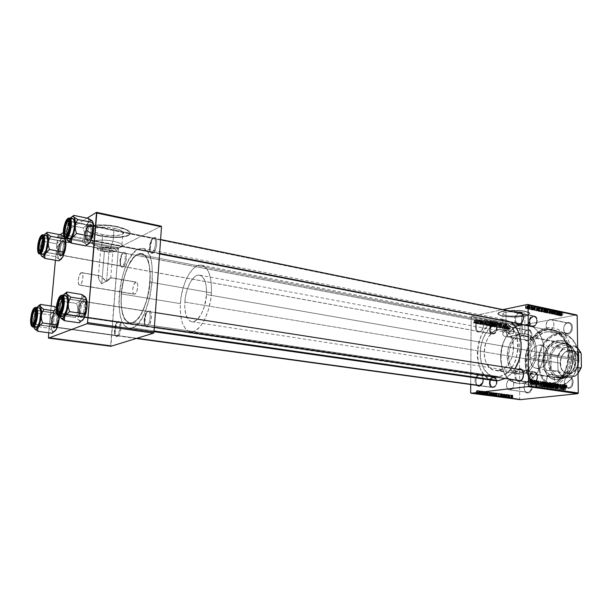<?xml version="1.0" encoding="UTF-8"?>
<svg xmlns="http://www.w3.org/2000/svg" width="612" height="612" viewBox="0 0 612 612"><rect width="100%" height="100%" fill="white"/><g stroke="black" fill="none" stroke-linecap="round" stroke-linejoin="round"><path stroke-width="0.46" stroke-dasharray="3.06 2.29" d="M103.298 251.471L98.44 249.956C93.996 247.753 102.594 246.162 110.435 247.776L113.075 241.189C100.429 238.512 86.606 241.182 93.835 244.777L101.63 247.233L103.298 251.471L100.2 250.69L97.515 249.26L97.446 248.334L98.823 247.608L103.084 247.118L112.095 248.151L114.735 249.038L116.341 250.492L115.622 251.318L112.157 252.045L103.298 251.471L101.63 247.233C97.048 246.322 94.011 245.198 92.527 243.851C88.686 240.6 101.913 238.833 113.075 241.189L114.123 228.276C103 225.836 89.803 227.702 93.613 231.091C95.09 232.499 98.111 233.677 102.678 234.625L101.63 247.233L102.678 234.625L108.446 235.459L116.762 235.574L122.316 234.327L123.502 232.912L122.385 231.267L120.992 230.433L114.123 228.276L108.217 227.396L99.657 227.282L94.103 228.597L93.055 230.051L95.809 232.529L102.678 234.625C113.633 236.959 126.608 235.192 122.958 231.772C121.566 230.403 118.621 229.24 114.123 228.276L113.075 241.189C117.588 242.115 120.541 243.232 121.949 244.54C125.621 247.814 112.616 249.482 101.63 247.233C111.33 249.199 123.257 248.204 122.484 245.45C121.972 243.828 118.835 242.406 113.075 241.189L110.435 247.776C114.016 248.518 115.982 249.382 116.334 250.377C115.301 252.198 110.956 252.557 103.298 251.471M98.234 276.081L99.159 275.645L100.85 276.31L106.526 281.78L109.257 248.388C103.252 247.6 100.383 247.967 100.643 249.482L104.445 250.874L101.714 283.945L99.06 279.822L98.234 276.081L99.06 279.822L101.714 283.945L110.581 277.817L135.68 282.178C132.835 283.088 131.488 294.081 134.212 294.219L79.545 285.146C77.066 285.054 78.52 273.686 81.136 272.692L98.593 275.729L98.234 276.081M100.238 235.98C93.628 234.618 89.253 232.92 87.095 230.885C81.549 226.004 100.636 223.281 116.724 226.838L116.747 226.486C100.666 222.929 81.58 225.66 87.126 230.54C89.283 232.583 93.659 234.281 100.261 235.643L112.7 237.119L120.426 237.005L128.421 235.222L130.172 233.203L129.813 232.04L126.638 229.622L116.747 226.486L108.194 225.208L95.786 225.04L89.742 226.119L87.776 226.96L86.323 229.072L86.866 230.25L90.354 232.644L100.261 235.643C115.982 238.978 134.609 236.462 129.4 231.52C127.418 229.561 123.203 227.878 116.747 226.486L116.724 226.838C123.173 228.23 127.388 229.898 129.369 231.856C134.586 236.798 115.959 239.315 100.238 235.98L90.324 232.981L86.835 230.594L86.292 229.416L87.746 227.304L95.755 225.392L108.163 225.56L116.724 226.838L126.608 229.967L129.79 232.376L130.149 233.539L128.39 235.559L120.403 237.341L112.677 237.448L100.238 235.98M538.078 387.197L547.992 389.025L546.638 386.899L521.776 383.303L517.614 383.265C493.54 380.985 496.684 329.157 520.896 324.918L521.6 324.781L520.896 324.918L520.927 333.93L509.077 336.914L505.657 336.837L503.447 335.606L502.773 334.228L502.98 332.798L504.632 331.291L506.017 330.87L506.009 312.258C503.431 312.824 502.391 313.474 502.896 314.224C503.936 315.96 515.602 316.702 521.569 315.417L521.6 324.781L546.156 329.57L547.465 327.948C525.341 330.755 516.796 373.97 535.936 385.904M524.943 316.106C516.321 317.942 499.614 316.878 498.084 314.377C497.357 313.306 498.841 312.365 502.529 311.554L502.529 311.294C498.841 312.105 497.357 313.046 498.084 314.117C499.614 316.626 516.321 317.689 524.943 315.846L529.495 314.201L529.655 312.923L525.417 311.24L520.208 310.529L504.977 310.873L500.532 311.799L497.877 313.619L500.593 315.402L507.669 316.557L516.765 316.725L524.943 315.846C528.806 315.05 530.39 314.086 529.694 312.977C528.317 310.452 510.997 309.366 502.529 311.294L502.529 311.554C510.997 309.626 528.324 310.712 529.694 313.229C530.39 314.346 528.806 315.302 524.943 316.106L516.765 316.978L507.669 316.817L500.593 315.654L497.877 313.88L500.532 312.059L504.977 311.133L520.215 310.789L525.417 311.5L529.655 313.183L529.885 313.818L528.508 315.065L524.943 316.106M567.645 333.372C562.489 334.489 562.367 323.763 567.515 323.082L567.951 322.532C562.16 323.304 562.298 335.353 568.097 334.106L567.645 333.372L548.949 329.929C544.596 329.355 545.499 320.061 549.958 319.487L567.515 323.082C563.032 323.626 562.16 332.783 566.536 333.364L567.645 333.372C572.128 332.89 573.054 323.694 568.686 323.09L551.129 319.495C555.474 320.091 554.526 329.424 550.058 329.937L567.645 333.372L568.097 334.106L566.36 333.961L564.31 332.171L563.591 327.963L564.233 325.768L566.23 323.281L567.951 322.532L569.688 322.654L571.18 323.641L572.197 325.347L572.503 328.659L571.294 331.857L569.833 333.372L568.097 334.106C573.957 333.402 573.781 321.17 567.951 322.532L567.515 323.082C572.694 321.881 572.847 332.744 567.645 333.372M527.437 340.203C522.717 341.228 522.686 330.954 527.399 330.342L527.835 329.807C522.533 330.503 522.572 342.054 527.881 340.899L527.437 340.203L509.085 337.021C505.053 336.546 505.887 327.535 510.01 327.015L527.399 330.342C523.252 330.84 522.441 339.714 526.504 340.203L527.437 340.203C531.591 339.767 532.44 330.84 528.386 330.342L510.997 327.015C515.021 327.504 514.141 336.562 510.018 337.021L527.437 340.203L527.881 340.899L526.297 340.746L524.951 339.775L523.727 336.072L524.408 332.882L525.54 331.153L527.024 330.059L528.638 329.769L530.78 330.901L532.027 334.619L530.818 338.773L527.881 340.899C533.243 340.264 533.167 328.552 527.835 329.807L527.399 330.342C532.142 329.233 532.195 339.637 527.437 340.203M527.682 392.269C522.908 393.026 522.87 382.538 527.636 382.194L528.072 381.628C522.717 382.018 522.755 393.807 528.125 392.958L527.682 392.269L509.406 389.836C505.107 389.507 505.734 379.914 510.064 379.624L527.636 382.194C523.283 382.469 522.686 391.917 527.009 392.261L527.682 392.269C532.035 392.055 532.677 382.554 528.363 382.202L510.791 379.624C515.074 379.976 514.409 389.615 510.071 389.844L527.682 392.269L528.125 392.958L526.519 392.705L525.165 391.626L523.926 387.779L524.614 384.558L525.762 382.867L527.261 381.842L528.89 381.636L530.413 382.301L531.583 383.724L532.241 387.916L530.459 391.741L528.125 392.958C533.542 392.636 533.473 380.679 528.072 381.628L527.636 382.194C532.432 381.353 532.494 391.978 527.682 392.269M568.341 387.748C563.124 388.566 562.994 377.612 568.204 377.222L568.647 376.64C562.788 377.076 562.925 389.393 568.8 388.475L568.341 387.748L549.767 385.132L546.791 382.263C546.049 378.185 547.273 375.584 550.463 374.452L568.204 377.222C563.484 377.535 562.856 387.32 567.538 387.733L568.341 387.748C573.069 387.503 573.742 377.673 569.068 377.237L551.328 374.468C555.979 374.896 555.275 384.879 550.563 385.139L568.341 387.748L568.8 388.475L567.041 388.215L565.542 387.098L564.157 383.081L564.884 379.723L566.123 377.941L567.752 376.862L569.543 376.64L571.21 377.321L572.503 378.805L573.329 382.01L572.029 386.371L570.552 387.824L568.8 388.475C574.722 388.107 574.546 375.607 568.647 376.64L568.204 377.222C573.452 376.311 573.605 387.419 568.341 387.748M146.635 325.859C145.358 326.135 144.531 325.026 144.164 322.516L145.472 314.155L148.594 310.789L146.115 313.727L144.639 323.113C145.052 325.936 145.985 327.19 147.423 326.877L146.635 325.859L82.735 316.481L81.725 317.276C77.693 319.219 79.208 301.854 83.171 300.53L84.012 301.601C80.478 302.764 79.139 318.217 82.735 316.481L82.199 316.549C79.124 316.473 80.815 302.603 84.012 301.601L147.683 311.546C144.157 312.434 142.634 325.775 146.046 325.913L146.635 325.859C150.169 325.087 151.738 311.6 148.318 311.477L84.586 301.517C87.669 301.571 85.932 315.601 82.735 316.481L146.635 325.859L147.423 326.877L146.765 326.938L145.61 326.142L144.83 324.238L144.761 318.401L146.589 312.808L147.913 311.179L149.259 310.705L150.422 311.462L151.218 313.352L151.485 317.643L150.047 323.71L148.792 325.836L147.423 326.877C151.86 325.829 153.077 308.785 148.594 310.789L147.683 311.546C151.661 309.771 150.575 324.918 146.635 325.859M116.578 335.659C115.569 335.904 114.88 335.047 114.513 333.104L115.875 324.161L118.521 321.445L116.532 323.694L115.002 333.739C115.416 335.927 116.196 336.883 117.328 336.615L116.578 335.659L55.44 327.244L54.483 327.994C50.926 329.73 52.433 313.39 55.921 312.25L56.725 313.252C53.611 314.254 52.272 328.789 55.44 327.244L55.011 327.298C52.28 327.282 53.887 314.117 56.725 313.252L117.642 322.164C114.505 322.945 113.052 335.628 116.096 335.705L116.578 335.659C119.722 334.986 121.214 322.172 118.162 322.111L57.191 313.176C59.93 313.183 58.278 326.487 55.44 327.244L116.578 335.659L117.328 336.615L116.204 336.416L115.354 335.093L114.888 330.052L116.196 324.414L117.305 322.432L119.103 321.384L120.518 322.907L121 327.978L119.669 333.678L117.328 336.615C121.245 335.713 122.492 319.655 118.521 321.445L117.642 322.164C121.168 320.581 120.051 334.848 116.578 335.659M152.005 252.159C150.667 252.626 149.825 251.578 149.496 249.015L151.118 240.508L153.918 237.578L151.776 240.095L149.955 249.65C150.322 252.534 151.271 253.72 152.778 253.192L152.005 252.159L89.314 239.904L88.335 240.638C84.303 243.224 85.772 226.394 89.734 224.405L90.561 225.491C87.026 227.243 85.726 242.222 89.314 239.904L88.579 240.057C85.726 239.881 87.493 226.953 90.561 225.491L153.015 238.267C149.657 239.59 148.028 252.029 151.187 252.282L152.005 252.159C155.371 250.951 157.055 238.374 153.88 238.129L91.341 225.323C94.194 225.484 92.389 238.565 89.314 239.904L152.005 252.159L152.778 253.192L152.12 253.353L150.973 252.756L150.192 251.05L150.108 245.458L150.82 242.421L152.564 238.81L153.918 237.578L155.188 237.517L156.534 239.636L156.626 245.282L155.387 249.757L152.778 253.192C157.192 251.509 158.378 234.977 153.918 237.578L153.015 238.267C156.978 235.972 155.922 250.66 152.005 252.159M122.056 266.136C120.992 266.534 120.289 265.723 119.944 263.711L121.566 254.753L123.953 252.358L122.239 254.301C120.679 257.484 120.067 260.842 120.419 264.376C120.801 266.641 121.597 267.551 122.79 267.107L122.056 266.136L62.026 255.173L61.085 255.862C57.52 258.172 58.989 242.306 62.485 240.577L63.273 241.587C60.16 243.117 58.859 257.231 62.026 255.173L61.422 255.296C58.874 255.189 60.534 242.872 63.273 241.587L123.089 253.024C120.074 254.194 118.544 266.067 121.383 266.243L122.056 266.136C125.07 265.072 126.646 253.077 123.8 252.909L63.908 241.449C66.463 241.541 64.757 253.995 62.026 255.173L122.056 266.136L122.79 267.107L122.209 267.237L121.207 266.648L120.533 265.011L120.518 259.718L122.17 254.431L123.349 252.794L124.534 252.213L125.552 252.764L126.24 254.393L126.439 258.256L125.123 263.925L122.79 267.107C126.699 265.639 127.916 250.033 123.953 252.358L123.089 253.024C126.6 250.966 125.521 264.828 122.056 266.136M479.839 321.246C475.195 321.935 475.126 332.614 479.785 331.497L479.303 332.056C474.071 333.303 474.147 321.3 479.364 320.512L479.839 321.246L493.486 323.855C489.386 324.398 488.529 333.532 492.538 333.999L478.859 331.505C474.874 331.046 475.753 321.805 479.839 321.246L480.81 321.239C484.796 321.713 483.87 330.993 479.785 331.497L493.463 333.999C497.571 333.509 498.474 324.329 494.465 323.847L479.839 321.246L479.364 320.512L480.925 320.634L482.761 322.394L483.358 326.617L481.59 330.641L480.106 331.788L478.507 332.094L477.046 331.513L475.929 330.136L475.356 325.936L476.48 322.776L479.364 320.512C484.627 319.15 484.582 331.337 479.303 332.056L479.785 331.497C484.474 330.855 484.513 320.038 479.839 321.246M532.218 326.663L533.32 326.67C537.764 326.135 538.744 316.656 534.421 316.067L521.654 313.696L533.259 316.067C528.814 316.672 527.881 326.097 532.218 326.663L518.379 323.962C514.065 323.404 515.013 313.864 519.443 313.245L519.443 313.245C514.348 314.017 514.371 325.171 519.473 323.962L520.177 324.1L519.473 323.962M515.924 323.488C513.598 319.288 514.34 315.708 518.15 312.74L515.809 314.874L514.6 318.186L514.86 321.606L515.924 323.488M532.853 382.645L520.56 380.74L533.641 382.661L535.194 382.056L537.007 379.822L537.588 375.661L536.456 373.022L534.368 371.813L532.792 372.027L531.346 373.022L529.655 376.678L530.275 380.656L531.392 382.018L533.641 382.661C538.338 382.378 539.073 372.249 534.437 371.828L519.611 369.633L533.58 371.821C528.898 372.165 528.21 382.24 532.853 382.645L518.854 380.595C514.233 380.197 514.944 370 519.611 369.633L519.611 369.633C515.12 369.977 514.172 379.677 518.54 380.534M516.329 380.228C513.705 376.089 514.241 372.425 517.943 369.25L515.931 371.117L514.715 374.422L514.975 377.941L516.329 380.228M492.675 387.534L493.341 387.541C495.972 386.707 497.181 384.443 496.967 380.748C496.554 378.69 495.598 377.497 494.083 377.183L479.563 375.156L493.364 377.176C489.057 377.489 488.407 387.212 492.675 387.534L478.844 385.629C474.598 385.315 475.279 375.477 479.563 375.156L479.081 374.429L477.505 375.095L475.272 378.576L475.019 381.995L476.511 385.308C473.956 380.473 474.813 376.847 479.081 374.429L479.563 375.156C474.874 375.554 474.805 386.463 479.51 385.637L480.351 385.751L479.51 385.637M493.341 387.541L480.351 385.751L493.341 387.541L494.756 386.968L496.424 384.849L496.99 380.878L495.972 378.346L494.083 377.183L491.321 378.315L489.753 381.804L489.745 383.816L490.74 386.34L493.341 387.541M520.56 380.74L519.642 380.603L520.56 380.74M533.32 326.67L520.177 324.1L533.32 326.67L534.85 325.982L536.64 323.687L537.305 320.604L536.602 317.773L535.485 316.526L534.039 316.022L531.048 317.391L529.38 321.078L529.617 324.085L530.489 325.638L531.79 326.548L533.32 326.67M546.638 386.899C534.903 388.291 525.096 376.12 525.127 361.187C524.997 346.277 534.582 331.589 546.156 329.57C521.37 332.676 517.813 384.466 542.446 386.845L546.638 386.899C557.257 385.797 567.225 373.305 568.533 358.93C569.956 344.556 562.451 331.505 552.185 329.608L546.156 329.57L521.6 324.781L527.559 324.781C537.757 326.663 545.147 339.943 543.67 354.639C542.301 369.327 532.325 382.133 521.776 383.303L546.638 386.899L547.992 389.025L543.448 388.941L539.111 387.694L535.148 385.33L531.706 381.965L528.89 377.742L526.802 372.815L525.517 367.368L525.165 358.67L525.983 352.826L527.62 347.18L530.015 341.932L534.842 335.238L538.728 331.796L542.982 329.325L549.729 327.68L554.227 328.04L558.519 329.57L562.428 332.24L565.809 335.942L568.502 340.555L571.019 348.779L571.57 354.815L571.187 360.996L568.885 370L566.299 375.454L562.994 380.213L557.004 385.637L552.575 387.916L547.992 389.025C560.516 387.824 571.906 371.637 571.57 354.815C571.424 337.962 559.789 325.53 547.465 327.948L546.156 329.57C557.716 327.328 568.579 339.017 568.709 354.799C569.015 370.566 558.366 385.744 546.638 386.899M132.223 327.81L154.086 330.962L132.223 327.81L130.616 328.154L127.587 327.688L124.886 325.714L122.614 322.348L120.847 317.735L119.631 312.066L118.927 302.053L119.585 290.96L121.543 279.661L124.657 269.043L128.681 259.939L133.309 253.1L138.182 249.145L142.688 248.426C160.719 249.168 151.003 323.985 132.223 327.81L129.14 328.124C111.262 327.007 119.539 256.566 138.182 249.145L141.372 248.311L144.363 249.015L147.041 251.249L149.29 254.952L151.011 260.008L152.128 266.228L152.35 281.145L149.879 297.256L145.113 311.868L142.122 317.842L138.886 322.601L135.543 325.959L132.223 327.81M492.255 380.121L488.338 378.346L484.849 375.508L481.919 371.736L479.64 367.169L478.094 361.983L477.322 356.375L477.352 350.546L478.89 341.833L480.856 336.355L483.495 331.367L486.716 327.06L490.419 323.587L494.458 321.086L498.696 319.663L502.98 319.387L507.141 320.29L511.326 322.585L504.793 319.632L498.696 319.663L138.182 249.145L498.696 319.663C473.726 323.258 469.649 378.27 494.427 380.603L494.335 380.588M504.915 378.553C508.756 376.457 512.099 373.198 514.929 368.776L511.081 373.756L504.915 378.553M498.635 370.581L495.598 370.566C478.936 368.952 481.835 331.689 498.688 329.501L506.017 330.87L503.607 331.956L502.75 333.739L503.447 335.606L505.657 336.837L511.043 336.569L520.927 333.93C504.349 336.937 502.253 372.486 518.685 374.085L521.745 374.108L492.989 369.809L489.317 367.238L485.76 361.631L484.696 358.119L484.107 352.344L484.742 346.384L486.563 340.716L489.416 335.82L493.081 332.094L495.819 330.426L500.134 329.325L502.988 329.57L505.696 330.61L510.247 334.886L513.063 341.534L513.659 349.544L511.938 357.622L508.174 364.5L504.364 368.195L498.635 370.581L521.745 374.108C538.782 373.006 542.217 335.682 525.532 333.8L521.6 334.007L511.678 331.207L506.017 330.87L498.688 329.501L502.582 329.486C519.144 331.314 515.564 369.396 498.635 370.581M498.696 323.595C476.97 326.601 473.344 374.536 494.871 376.579L498.627 376.602L132.62 322.601L129.851 322.891C114.306 321.95 121.581 260.46 137.799 254.194L498.696 323.595L137.799 254.194L133.554 257.606L128.268 265.99L124.083 277.542L121.566 290.601L121.069 303.338L122.691 313.948L124.236 317.949L126.225 320.856L129.874 322.891L132.62 322.601L135.497 320.963L138.396 318.026L141.204 313.887L146.061 302.665L149.259 289.071L150.254 275.354L148.907 263.757L147.423 259.358L144.363 254.967L141.892 253.659L137.799 254.194L141.632 253.605C157.292 254.263 148.945 319.059 132.62 322.601L498.627 376.602C520.475 375.263 525.241 325.974 503.883 323.572L498.696 323.595L495.001 324.811L491.474 326.976L488.246 329.998L483.128 338.092L480.351 347.907L480.298 358.035L481.315 362.755L484.077 368.929L486.632 372.211L489.677 374.666L493.088 376.196L496.753 376.724L500.517 376.219L504.242 374.697L507.776 372.188L510.982 368.799L513.72 364.645L515.878 359.902L518.112 349.421L518.104 344.112L517.324 339.04L515.824 334.427L513.659 330.449L510.928 327.252L507.753 324.957L502.421 323.373L498.696 323.595M470.666 392.667L519.695 399.085L519.473 326.272L471.186 316.932L470.72 384.512L471.186 316.932L471.63 316.205L502.949 309.626L471.63 316.205L471.186 316.932L519.473 326.272L519.695 399.085L520.154 399.659L519.695 399.085L470.666 392.667M479.043 324.115L478.967 323.473L479.38 324.184L481.17 323.825L479.38 324.184L478.967 323.473L479.38 324.184L481.17 323.825L481.101 323.182L478.967 323.473L480.749 323.113L480.825 323.763L479.043 324.115M476.733 323.679L476.656 323.037L477.077 323.748L478.859 323.388L477.077 323.748L476.656 323.037L477.077 323.748L478.859 323.388L478.791 322.746L476.656 323.037L478.446 322.677L478.523 323.327L476.733 323.679M489.126 326.074L487.909 324.589L487.863 322.279L488.912 321.552L490.005 322.853L490.174 325.048L489.126 326.074L491.122 325.737L492.033 324.046L490.235 324.398L489.126 326.074L487.726 323.266L488.843 321.537L489.799 322.379L490.235 324.398L492.033 324.046L491.589 322.027L489.799 322.379L491.589 322.027L490.64 321.178L488.843 321.537L490.64 321.178L489.516 322.914L487.726 323.266L489.516 322.914L490.916 325.729L489.126 326.074M484.696 325.186L484.306 323.909L483.151 323.694L482.692 324.804L483.159 320.504L484.696 325.186L486.854 324.903L484.696 325.186L484.306 323.909L483.151 323.694L482.692 324.804L483.159 320.504L485.064 325.255L486.854 324.903L485.362 320.221L483.572 320.581L484.949 320.137L483.159 320.504L484.949 320.137L484.482 324.452L482.692 324.804L484.826 324.521L483.036 324.873L484.826 324.521L484.933 323.335L483.151 323.694L486.096 323.557L484.306 323.909L486.096 323.557L486.486 324.834L484.696 325.186M491.612 326.487L490.709 325.217L490.763 322.425L492.369 322.272L492.905 326.732L491.612 326.487L494.695 326.387L491.612 326.487L490.694 324.957L491.099 324.153L490.656 323.006L491.107 322.103L492.369 322.272L492.905 326.732L494.695 326.387L494.167 321.92L491.107 322.103L492.897 321.744L492.453 322.646L490.656 323.006L492.453 322.646L492.889 323.802L491.099 324.153L492.889 323.802L492.492 324.605L490.694 324.957L492.492 324.605L493.41 326.142L491.612 326.487M496.998 327.504L495.613 322.899L497.158 326.915L497.916 323.343L497.418 327.588L499.216 327.244L496.998 327.504L495.613 322.899L497.158 326.915L497.916 323.343L497.418 327.588L499.216 327.244L499.706 322.991L497.579 323.274L499.377 322.922L499.063 325.454L497.265 325.798L499.063 325.454L498.956 326.571L497.158 326.915L498.956 326.571L498.688 325.638L496.89 325.982L498.688 325.638L497.763 322.616L495.613 322.899L497.411 322.547L498.795 327.16L496.998 327.504M508.518 328.789L508.144 329.608L507.325 329.134L506.728 325.033L507.669 328.996L508.167 328.269L508.518 328.789L510.324 328.453L510.293 328.047L508.488 328.392L508.044 329.623L507.111 328.262L506.728 325.033L507.937 329.111L508.167 328.269L510.293 328.047L508.167 328.269L509.995 328.315L507.861 329.111L509.666 328.774L509.238 327.879L507.432 328.216L509.238 327.879L508.855 324.75L506.728 325.033L508.526 324.689L508.916 327.925L507.111 328.262L508.916 327.925L509.681 329.279L507.883 329.616L509.85 329.287L510.324 328.453L508.518 328.789M503.959 328.82L503.515 325.079L502.261 328.499L501.733 324.077L502.498 327.887L503.752 324.459L504.288 328.881L506.086 328.545L503.959 328.82L503.515 325.079L502.261 328.499L501.733 324.077L502.498 327.887L503.752 324.459L504.288 328.881L506.086 328.545L505.55 324.115L503.408 324.398L505.206 324.046L504.778 325.599L502.972 325.944L504.778 325.599L504.472 326.732L502.674 327.076L504.472 326.732L504.303 327.55L502.498 327.887L504.303 327.55L504.181 326.387L502.383 326.732L504.181 326.387L503.867 323.786L501.733 324.077L503.531 323.725L504.066 328.162L502.261 328.499L504.41 328.223L502.613 328.567L504.41 328.223L505.068 325.859L503.263 326.204L505.068 325.859L505.321 324.727L503.515 325.079L505.321 324.727L505.42 325.775L503.622 326.12L505.42 325.775L505.757 328.483L503.959 328.82M506.545 329.31L506.162 328.055L505.045 327.848L504.609 328.942L505.038 324.712L506.545 329.31L508.702 329.034L506.545 329.31L506.162 328.055L505.045 327.848L504.609 328.942L505.038 324.712L506.897 329.371L508.702 329.034L507.241 324.444L505.443 324.788L506.843 324.368L505.038 324.712L506.843 324.368L506.415 328.606L504.609 328.942L506.744 328.667L504.938 329.004L506.744 328.667L506.851 327.504L505.045 327.848L507.96 327.718L506.162 328.055L507.96 327.718L508.35 328.973L506.545 329.31M499.576 328.047L498.589 326.387L499.882 324.582L499.124 324.069L498.749 324.842L498.482 324.161L499.346 323.557L500.172 324.406L500.134 325.4L498.918 326.586L499.637 327.55L500.555 326.77L500.333 327.795L499.576 328.047L501.656 327.726L502.36 326.425L500.555 326.77L499.851 328.063L498.581 326.586L499.905 324.788L499.208 324.054L498.42 324.727L499.109 323.541L500.233 324.88L498.994 326.326L499.553 327.535L500.226 326.655L502.36 326.425L500.226 326.655L502.031 326.311L500.233 326.793L502.031 326.448L501.947 326.93L499.553 327.535L501.35 327.198L500.708 326.349L498.91 326.686L500.708 326.349L498.994 326.326L501.656 325.408L499.859 325.752L501.656 325.408L502.031 324.528L500.233 324.88L502.031 324.528L501.144 323.205L499.346 323.557L501.144 323.205L500.218 324.284L498.42 324.635L500.547 324.49L498.749 324.743L500.547 324.391L501.006 323.71L499.354 324.069L501.151 323.717L501.702 324.437L499.905 324.788L501.702 324.437L499.774 325.148L501.006 325.148L499.208 325.492L501.006 325.148L500.379 326.242L498.581 326.586L500.379 326.242L501.373 327.703L499.576 328.047M494.465 327.083L493.257 325.599L493.211 323.304L494.182 322.562L495.338 323.87L495.498 326.058L494.465 327.083L496.462 326.754L497.365 325.064L495.567 325.408L494.465 327.083L493.073 324.291L494.182 322.562L495.131 323.404L495.567 325.408L497.365 325.064L496.929 323.052L495.131 323.404L496.929 323.052L495.98 322.21L494.182 322.562L495.98 322.21L494.871 323.939L493.073 324.291L494.871 323.939L496.263 326.739L494.465 327.083M481.346 323.526L480.994 324.391L479.969 324.115L479.77 323.067L480.711 321.966L479.617 321.545L480.344 321.101L480.978 321.698L480.978 322.539L480.083 323.327L480.428 324.031L481.001 323.343L483.128 323.105L481.346 323.465L480.749 324.467L479.724 323.373L480.711 322.011L480.359 321.507L479.563 321.927L480.344 321.101L481.055 322.149L480.137 323.212L480.512 324.054L481.001 323.343L482.792 322.983L481.001 323.343L482.792 322.983L482.424 323.702L480.512 324.054L482.302 323.694L481.851 323.121L480.068 323.473L482.256 322.608L480.466 322.968L482.256 322.608L482.837 321.79L481.055 322.149L482.837 321.79L482.134 320.742L480.344 321.101L482.134 320.742L481.353 321.568L479.563 321.927L481.69 321.69L479.9 322.05L482.141 321.147L480.359 321.507L482.141 321.147L482.501 321.652L480.711 322.011L482.463 321.904L480.68 322.264L482.179 322.142L479.9 322.822L481.69 322.47L481.514 323.021L479.724 323.373L481.514 323.021L482.31 324.1L480.527 324.452L482.539 324.115L483.128 323.167L481.346 323.526M486.586 325.538L485.308 324.161L485.224 321.652L485.798 321.063L487.014 321.239L487.55 325.722L486.586 325.538L489.34 325.37L486.066 325.339L485.071 322.662L485.798 321.063L487.014 321.239L487.55 325.722L489.34 325.37L488.804 320.887L485.798 321.063L487.588 320.703L486.861 322.31L485.071 322.662L486.861 322.31L487.856 324.987L486.066 325.339L488.384 325.194L486.586 325.538M475.187 323.45L474.369 322.601L474.231 320.566L475.073 320.107L475.891 321.269L475.907 322.991L475.187 323.45L477.153 323.098L477.796 321.958L476.014 322.317L475.187 323.45L474.132 321.254L474.943 320.068L476.014 322.317L477.796 321.958L476.725 319.701L474.943 320.068L476.725 319.701L475.914 320.895L474.132 321.254L475.914 320.895L476.978 323.09L475.187 323.45M478.056 323.932L476.962 320.573L477.75 321.323L478.01 320.711L478.4 323.993L480.183 323.641L478.056 323.932L476.962 320.573L477.75 321.323L478.01 320.711L478.4 323.993L480.183 323.641L479.8 320.351L477.666 320.65L479.448 320.283L479.533 320.963L477.75 321.323L479.533 320.963L478.982 320.137L476.962 320.573L478.752 320.206L478.882 320.734L477.1 321.101L479.058 320.665L477.276 321.032L479.058 320.665L479.67 322.256L477.888 322.616L479.67 322.256L479.839 323.572L478.056 323.932M473.558 323.082L473.481 322.432L473.902 323.144L475.685 322.784L473.902 323.144L473.481 322.432L473.902 323.144L475.685 322.784L475.616 322.142L473.481 322.432L475.264 322.073L475.34 322.723L473.558 323.082M576.642 314.92L519.925 325.576L471.63 316.205L519.925 325.576L519.473 326.272L519.925 325.576L576.642 314.92M541.895 308.555L540.824 308.999L541.888 309.351L545.07 308.708L541.895 308.555L545.047 308.792L541.276 309.274L541.291 311.913L543.946 311.845L543.923 309.205L543.946 311.845L545.062 311.439L545.047 308.792L545.062 311.439L544.626 311.125L544.611 308.479L544.626 311.125L541.918 311.202L541.895 308.555L541.918 311.202L540.863 311.73L541.291 311.913L541.276 309.274L540.84 309.091L541.895 308.555M537.39 308.027L538.782 307.255L534.796 307.882L537.39 308.027L534.796 307.882L539.203 307.346L536.831 308.31L536.846 310.965L537.206 308.387L537.221 311.041L539.226 310.009L539.203 307.346L539.226 310.009L538.805 309.917L538.782 307.255L538.805 309.917L534.812 310.536L534.796 307.882L535.163 310.605L535.14 307.951L535.163 310.605L536.234 310.437L536.219 307.782L536.234 310.437L537.405 310.682L537.39 308.027L537.405 310.682L536.846 310.965L536.831 308.31L537.39 308.027M560.271 313.298L561.992 313.222L560.538 313.115L563.04 312.426L560.003 313.16L563.04 312.426L560.531 313.16L561.992 313.222L562.023 315.815L561.709 313.137L561.74 315.738L561.433 313.206L561.464 315.807L560.691 315.815L560.668 313.214L560.561 315.761L560.898 312.992L560.929 315.601L563.071 315.035L562.703 312.357L562.734 314.966L560.523 315.547L560.493 312.946L560.523 315.547L560.041 315.8L560.271 313.298L560.301 315.899L561.732 315.884L561.701 313.283L560.271 313.298M551.894 311.103L551.496 311.401L552.95 311.615L554.059 311.493L552.131 311.187L555.665 310.934L551.894 311.103L555.65 310.896L551.955 311.317L554.059 311.493L551.863 311.516L551.894 314.132L554.082 314.109L553.768 311.416L553.791 314.033L553.653 311.439L553.684 314.055L553.187 314.117L553.156 311.5L553.187 314.117L552.284 314.048L552.254 311.432L551.986 313.941L552.2 311.179L552.223 313.795L552.621 313.757L552.59 311.133L552.621 313.757L553.432 313.788L553.409 311.164L553.432 313.788L554.097 313.826L554.067 311.202L554.097 313.826L555.245 313.749L555.222 311.125L555.245 313.749L555.681 313.528L555.268 310.751L555.291 313.382L553.324 313.382L553.294 310.751L553.248 313.398L553.217 310.766L553.546 313.474L553.516 310.85L553.546 313.474L553.6 310.835L553.623 313.459L554.885 313.459L554.862 310.835L555.153 313.558L554.908 311.049L554.939 313.681L554.495 313.711L554.464 311.087L554.495 313.711L553.546 313.665L553.523 311.041L553.546 313.665L551.925 313.719L551.894 311.103L551.925 313.719L551.473 313.971L551.894 314.132L551.863 311.516L551.45 311.355L551.894 311.103M551.435 309.955L549.729 311.049L553.768 310.452L549.966 310.888L551.435 309.955L549.966 310.888L553.768 310.452L549.301 310.957L549.324 313.581L549.752 313.665L549.729 311.049L549.752 313.665L553.791 313.084L553.424 310.376L553.455 313.007L551.029 313.359L550.999 310.728L551.029 313.359L549.989 313.512L549.966 310.888L549.989 313.512L550.433 313.313L550.41 310.689L550.433 313.313L551.817 312.663L551.435 309.955L551.458 312.587L549.324 313.581L549.301 310.957L551.435 309.955M547.327 309.71L546.241 310.154L547.296 310.498L550.479 309.901L547.327 309.71L550.456 309.947L546.684 310.422L546.707 313.046L549.354 312.984L549.331 310.353L549.354 312.984L550.479 312.579L550.027 309.634L550.05 312.273L547.35 312.35L547.327 309.71L547.35 312.35L546.287 312.87L546.707 313.046L546.684 310.422L546.264 310.238L547.327 309.71M525.953 305.793L525.532 305.916L526.305 305.87L525.532 305.916L525.892 308.662L525.876 305.992L525.892 308.662L526.32 308.547L525.953 305.793L525.96 308.471L525.54 308.593L525.532 305.916L525.953 305.793M544.007 309.381L543.563 309.703L545.147 310.077L548.138 309.251L544.007 309.381L548.138 309.251L545.147 310.077L543.846 309.802L543.869 312.434L545.17 312.709L545.147 310.077L545.17 312.709L548.168 311.89L548.138 309.251L548.168 311.89L547.327 311.715L547.304 309.075L547.327 311.715L546.822 311.63L546.799 308.991L546.822 311.63L545.567 311.699L545.544 309.052L545.567 311.699L545.108 311.929L545.131 309.32L545.147 311.967L544.03 312.021L544.007 309.381L544.03 312.021L543.533 312.296L543.51 309.664L544.007 309.381M559.544 312.732L560.997 311.99L557.012 312.587L559.544 312.732L557.012 312.587L561.403 312.082L558.97 313.007L558.993 315.608L559.322 313.084L559.353 315.685L561.433 314.69L561.403 312.082L561.433 314.69L561.028 314.606L560.997 311.99L561.028 314.606L557.035 315.195L557.012 312.587L557.035 315.195L557.341 312.663L557.371 315.264L558.442 315.103L558.412 312.495L558.442 315.103L559.575 315.341L559.544 312.732L559.575 315.341L558.993 315.608L558.97 313.007L559.544 312.732M558.167 311.952L556.683 312.518L559.689 311.715L555.413 312.036L557.639 311.279L554.633 312.089L558.909 311.768L554.633 312.089L557.639 311.279L555.413 312.036L559.689 311.715L556.346 312.449L556.377 315.058L556.683 312.518L556.706 315.126L559.712 314.331L559.337 311.638L559.368 314.254L557.593 314.423L557.563 311.806L557.593 314.423L556.3 314.545L556.27 311.936L556.3 314.545L555.436 314.644L555.413 312.036L555.436 314.644L556.247 314.438L556.216 311.822L556.247 314.438L558.006 313.971L557.639 311.279L557.67 313.902L554.656 314.698L554.633 312.089L554.656 314.698L554.985 312.158L555.008 314.767L557.716 314.514L557.685 311.906L557.716 314.514L558.94 314.384L558.909 311.768L558.94 314.384L558.198 314.568L558.167 311.952L558.198 314.568L556.377 315.058L556.346 312.449L558.167 311.952M532.555 307.423L535.309 306.941L532.172 307.27L535.316 306.956L532.647 307.278L534.291 307.408L534.307 310.07L533.993 307.331L534.008 309.993L532.876 310.016L532.861 307.354L532.662 309.94L532.8 307.178L532.815 309.84L533.09 307.147L533.106 309.81L533.679 309.833L533.664 307.17L533.679 309.833L535.018 309.802L535.003 307.14L535.332 309.618L535.01 306.834L535.026 309.504L533.457 309.496L533.442 306.826L533.457 309.496L533.74 306.91L533.756 309.58L534.72 309.573L534.704 306.903L534.865 309.626L534.712 307.056L534.49 309.756L534.467 307.086L534.49 309.756L533.97 309.741L533.955 307.079L533.97 309.741L533.136 309.703L533.121 307.04L533.136 309.703L532.494 309.764L532.478 307.102L532.203 309.947L532.57 310.085L532.555 307.423L532.57 310.085L534.261 310.077L534.245 307.423L532.555 307.423M538.308 308.586L539.723 308.922L542.706 308.088L540.281 307.828L538.17 308.463L539.287 307.966L542.706 308.088L538.751 308.716L538.767 311.363L539.738 311.569L539.723 308.922L539.738 311.569L542.722 310.743L542.706 308.088L542.722 310.743L541.903 310.575L541.88 307.913L541.903 310.575L541.436 310.491L541.421 307.836L541.436 310.491L539.302 310.621L539.287 307.966L539.302 310.621L538.323 311.24L538.308 308.586L538.323 311.24L538.767 311.363L538.751 308.716L538.308 308.586M527.628 305.717L526.787 306.077L527.567 306.337L529.893 305.855L527.628 305.717L529.877 305.809L527.139 306.275L527.154 308.945L528.998 308.915L528.99 306.237L528.998 308.915L529.885 308.486L529.518 305.663L529.533 308.349L527.643 308.394L527.628 305.717L527.643 308.394L526.817 308.808L526.802 306.13L527.628 305.717M529.173 306.474L528.753 306.597L529.525 306.551L528.753 306.597L529.112 309.343L529.097 306.673L529.112 309.343L529.541 309.221L529.173 306.474L529.189 309.144L528.768 309.267L528.753 306.597L529.173 306.474M530.941 306.635L532.593 306.337L531.484 306.122L530.941 306.635L531.484 306.122L532.593 306.337L530.091 306.88L530.107 309.55L530.443 306.956L530.459 309.618L532.608 309.014L532.593 306.337L532.608 309.014L532.241 306.268L532.256 308.938L531.813 309.068L531.484 306.122L531.606 308.976L530.948 309.305L530.941 306.635L530.948 309.305L530.107 309.55L530.091 306.88L530.941 306.635M531.514 306.972L531.094 307.094L531.866 307.048L531.094 307.094L531.453 309.833L531.438 307.17L531.453 309.833L531.882 309.71L531.514 306.972L531.53 309.641L531.109 309.756L531.094 307.094L531.514 306.972M81.136 272.692L79.346 275.301L78.29 279.982L78.581 284.022L79.614 285.154L81.442 283.41L82.781 278.98L82.834 274.49L81.985 272.723L81.136 272.692L81.679 272.6C84.165 272.677 82.674 284.159 80.057 285.062L134.778 294.15C137.624 293.332 139 282.231 136.277 282.101L110.979 277.695L106.526 281.78L103.045 277.986L99.924 275.844L81.136 272.692M134.778 294.15L133.844 294.081L133.133 293.11L132.72 289.185L134.212 283.769L136.162 282.086L137.585 283.96L137.761 287.12L136.698 291.679L134.778 294.15M48.279 337.38L110.642 345.543L118.376 248.686L57.582 236.928L55.424 260.261L57.956 235.918L59.938 234.702L57.956 235.918L57.582 236.928L118.376 248.686L110.902 346.277L110.642 345.543L48.279 337.38M51.186 306.023L48.708 332.775L51.186 306.023M63.426 232.575L87.049 218.147L63.426 232.575M161.178 226.149L118.766 247.715L57.956 235.918L118.766 247.715L118.376 248.686L118.766 247.715L161.178 226.149M54.483 327.994L53.481 327.81L52.517 325.408L52.464 321.239L53.321 316.702L54.812 313.298L56.449 312.166L57.673 313.719L58.041 316.022L57.107 323.564L56.143 326.058L54.483 327.994L56.908 325.538L58.477 315.394C58.148 313.665 57.559 312.954 56.725 313.252L55.921 312.25C56.862 311.913 57.52 312.717 57.888 314.652C58.339 318.607 57.75 322.417 56.128 326.081L54.483 327.994C58.01 326.984 59.525 310.299 55.921 312.25L54.965 312.992C58.155 311.271 56.809 326.089 53.68 326.999L54.483 327.994L55.593 326.976L57.788 320.535L57.911 314.767L57.337 312.916L56.449 312.166L55.371 312.633L54.277 314.224L52.655 319.693L52.517 325.408L53.076 327.275L54.483 327.994L53.68 326.999C56.503 326.242 58.155 312.923 55.432 312.923L35.351 310.123L54.965 312.992C52.135 313.864 50.521 327.038 53.244 327.06L39.78 325.087L53.68 326.999L51.974 324.911C51.553 321.346 52.089 317.911 53.565 314.614L55.921 312.25L54.346 314.078C52.686 317.781 52.089 321.637 52.563 325.653C52.93 327.504 53.565 328.284 54.483 327.994M61.085 255.862L59.67 255.433L58.959 251.241L59.892 245.305L61.934 241.036L63.013 240.401L63.908 240.952L64.65 245.137L63.25 252.511L61.085 255.862L63.266 253.712C64.796 250.515 65.4 247.141 65.079 243.599C64.773 241.801 64.168 241.136 63.273 241.587L62.485 240.577C63.487 240.057 64.168 240.814 64.52 242.834C64.872 246.827 64.191 250.622 62.478 254.225L61.085 255.862C64.62 254.248 66.088 238.06 62.485 240.577L61.544 241.258C64.734 239.024 63.426 253.406 60.297 254.852L61.085 255.862L62.194 254.691L64.375 248.135L64.482 242.612L63.908 240.952L63.013 240.401L60.84 242.765L59.226 248.273L59.112 253.75L60.083 255.87L61.085 255.862L60.297 254.852C63.021 253.674 64.727 241.205 62.179 241.113L42.297 237.578L61.544 241.258C58.821 242.543 57.153 254.875 59.693 254.982L46.214 252.282L60.297 254.852C59.425 255.273 58.836 254.615 58.53 252.894C58.194 249.306 58.806 245.886 60.366 242.643L62.485 240.577L61.162 242.138C59.41 245.779 58.721 249.62 59.096 253.659C59.441 255.594 60.106 256.329 61.085 255.862M88.335 240.638L86.72 240.233L85.894 237.249L86.124 232.69L87.325 228.069L89.107 224.925L90.331 224.199L91.754 225.468L92.213 227.71L91.264 235.536L90.201 238.282L88.335 240.638L90.867 238.03L92.733 228.092C92.412 225.805 91.685 224.941 90.561 225.491L89.734 224.405C90.997 223.778 91.815 224.757 92.175 227.327C92.443 231.252 91.746 234.985 90.071 238.519L88.335 240.638L87.501 239.552C86.414 240.057 85.703 239.215 85.382 237.035L87.287 226.899L89.734 224.405L88.082 226.409C86.361 230.005 85.649 233.799 85.948 237.8C86.307 240.248 87.103 241.197 88.335 240.638L90.201 238.282L91.991 232.323L92.037 226.471L91.356 224.742L90.331 224.199L89.107 224.925L87.325 228.069L85.925 234.297L86.338 239.491L87.195 240.684L88.335 240.638C92.343 238.772 93.812 221.582 89.734 224.405L88.748 225.117C85.695 226.585 83.928 239.529 86.766 239.705L67.266 235.597L66.547 236.117L67.588 235.36C70.235 233.317 71.856 222.148 69.676 220.97C71.856 222.148 70.235 233.317 67.588 235.36L159.617 253.36L87.501 239.552C90.561 238.206 92.374 225.117 89.528 224.948L69.768 221.238L88.748 225.117C92.366 222.615 91.066 237.884 87.501 239.552L88.335 240.638M81.725 317.276L80.111 316.549L79.461 314.583L79.338 310.169L80.256 305.334L81.916 301.678L83.767 300.423L84.8 301.188L85.642 304.462L84.67 312.495L82.987 316.159L81.725 317.276L84.563 314.27L86.131 304.386C85.779 302.175 85.076 301.242 84.012 301.601L83.171 300.53C84.364 300.125 85.16 301.165 85.558 303.659C85.917 307.515 85.328 311.225 83.79 314.79L81.725 317.276L80.883 316.205C79.851 316.519 79.17 315.624 78.818 313.512L80.424 303.407L83.171 300.53L81.205 302.886C79.614 306.52 79.009 310.307 79.399 314.239C79.797 316.611 80.57 317.628 81.725 317.276L83.599 315.165L85.405 309.259L85.473 303.131L84.8 301.188L83.767 300.423L82.544 300.951L81.312 302.68L79.537 308.524L79.736 315.693L80.585 317.108L81.725 317.276C85.741 316.09 87.256 298.342 83.171 300.53L82.169 301.311C78.979 302.32 77.288 316.205 80.348 316.274L60.228 313.176L80.883 316.205C84.074 315.325 85.81 301.28 82.742 301.226L61.598 298.098L82.169 301.311C85.795 299.383 84.441 315.142 80.883 316.205L81.725 317.276M479.081 374.429L480.665 374.659L482.516 376.579L483.166 378.981L482.654 382.752L483.166 378.981C482.692 376.365 481.491 375.087 479.563 375.156L480.282 375.156C481.851 375.5 482.807 376.778 483.166 378.981C482.692 375.89 481.33 374.368 479.081 374.429M520.896 324.918L520.927 333.93L516.742 335.774L512.994 339.086L509.192 345.306L507.524 350.829L507.019 356.597L507.715 362.159L509.574 367.062L511.395 369.763L514.83 372.708L518.869 374.108L523.191 373.825L526.045 372.685L530.015 369.656L532.302 366.856L534.964 361.753L536.127 357.943L536.785 350.003L535.179 342.674L532.631 338.268L530.413 336.057L526.527 334.037L522.281 333.693L522.25 324.666L526.419 324.605L530.451 325.645L534.184 327.78L537.481 330.924L540.197 334.971L542.217 339.775L543.456 345.153L543.861 350.89L543.41 356.75L542.117 362.503L540.044 367.919L537.26 372.769L533.901 376.862L530.091 380.06L523.895 382.905L519.664 383.418L513.59 382.11L509.941 379.922L506.759 376.785L504.15 372.823L502.207 368.187L500.998 363.054L500.555 357.599L500.884 352.022L501.978 346.522L503.798 341.274L506.277 336.485L509.345 332.308L512.887 328.912L516.788 326.41L520.896 324.918M523.359 319.051L523.229 319.671L523.359 319.051M493.463 333.999L496.057 332.025L497.143 328.223L496.072 324.834L494.198 323.817L491.467 325.102L489.914 328.613L489.906 330.579L490.893 332.989L492.071 333.869L493.463 333.999M550.463 374.452L552.024 374.659L553.355 375.653L554.594 379.295L554.304 381.383L552.82 383.976L551.358 384.948L549.767 385.132L548.306 384.504L547.174 383.158L546.47 380.282L547.618 376.38L550.463 374.452M549.958 319.487L551.496 319.594L552.82 320.481L554.036 323.97L553.753 326.035L552.284 328.659L549.27 329.975L547.212 328.912L546.011 325.439L547.143 321.545L549.958 319.487M510.01 327.015L512.053 327.474L513.07 328.667L513.629 332.331L512.06 335.812L509.306 337.051L506.973 335.338L506.43 331.696L507.424 328.958L510.01 327.015M510.064 379.624L511.487 379.83L512.695 380.786L513.72 383.28L513.72 385.285L512.137 388.735L509.352 389.829L506.996 387.932L506.445 384.175L508.014 380.74L510.064 379.624M508.526 397.157L508.863 394.656L508.863 397.203L508.863 394.656L505.107 394.939L505.107 397.349L504.755 394.893L504.755 397.433L504.755 394.893L505.527 394.702L505.527 397.249L505.527 394.702L506.101 394.564L506.101 397.112L506.101 394.564L506.56 394.465L506.56 396.951L506.56 394.465L505.596 394.549L505.596 397.027L505.596 394.549L503.393 394.709L503.393 397.188L503.056 394.663L503.056 397.211L503.056 394.663L506.805 394.38L507.157 396.981L507.157 394.426L505.979 394.725L505.979 397.142L505.979 394.725L505.359 394.855L505.359 397.287L505.359 394.855L506.223 394.786L506.223 397.326L506.223 394.786L508.526 394.61L508.526 397.157M508.863 394.656L503.056 394.663L508.863 394.656M511.158 397.509L511.51 395.008L511.517 397.555L511.51 395.008L506.82 395.168L506.82 397.593L506.82 395.168L506.415 395.115L506.415 397.655L506.415 395.115L509.192 394.702L509.192 397.249L509.521 394.748L509.528 397.295L509.521 394.748L508.756 394.855L508.756 397.31L508.756 394.855L509.88 395.008L509.888 397.548L509.88 395.008L511.15 394.962L511.158 397.509M511.51 395.008L506.415 395.115L511.51 395.008M509.329 395.023L507.011 395.107L509.329 395.023L509.329 397.479L509.329 395.023L507.011 395.107L509.329 395.023M507.937 397.609L507.929 395.069L507.937 397.609M507.011 397.563L507.011 395.107L507.011 397.563M507.731 397.463L507.731 395.008L507.731 397.463M508.427 397.356L508.427 394.901L508.427 397.356M512.489 397.67L512.489 395.306L512.168 397.8L511.793 395.291L511.8 397.831L511.793 395.291L512.106 397.8L512.29 395.207L512.152 397.647L512.152 395.176L511.112 395.184L511.119 397.662L511.112 395.184L508.457 395.383L508.457 397.854L508.121 395.337L508.128 397.877L508.121 395.337L510.875 395.13L510.875 397.678L510.875 395.13L512.55 395.138L512.558 397.678L512.841 395.207L512.489 397.67M512.168 395.329L508.121 395.337L512.168 395.329M504.066 394.136L502.169 393.983L502.161 396.545L502.169 393.983L501.756 394.082L501.985 396.882L501.985 394.335L500.976 394.312L500.976 396.859L501.021 394.151L501.014 396.706L501.021 394.151L500.647 396.668L500.578 394.12L500.578 396.675L500.578 394.12L500.172 394.235L500.593 394.35L500.593 396.675L500.593 394.35L502.345 394.373L502.337 396.645L502.666 394.243L502.666 396.798L502.337 394.067L502.337 396.53L502.337 394.067L502.529 396.515L502.529 394.029L503.722 394.052L503.722 396.53L504.066 394.136L504.058 396.568L504.058 394.128L500.188 394.258L504.12 394.013L504.12 396.576L504.12 394.013L504.586 394.12L504.028 394.266L504.028 396.721L503.653 394.227L503.653 396.783L503.653 394.227L503.76 396.775L504.043 394.166L504.043 396.675M501.756 394.082L501.771 396.622M502.131 394.266L502.138 396.545M502.345 394.09L502.345 396.653M501.457 396.232L501.465 393.669L501.894 393.723L501.886 396.293L501.894 393.723L499.178 394.151L499.178 396.607L498.841 394.105L498.841 396.66L498.841 394.105L500.432 393.853L500.432 396.415L500.432 393.853L501.167 393.738L501.159 396.247L501.167 393.738L500.241 393.776L500.233 396.278L500.241 393.776L497.204 393.891L497.204 396.385L496.845 393.845L496.845 396.4L496.845 393.845L501.465 393.669L501.457 396.232M501.894 393.723L496.845 393.845L501.894 393.723M498.933 395.887L498.933 393.317L499.338 393.417L498.658 393.623L498.658 396.094L498.658 393.623L496.799 393.73L496.791 396.224L496.799 393.73L495.353 393.654L495.353 395.949L495.353 393.654L494.94 393.554L495.651 393.34L495.651 395.91L495.651 393.34L498.933 393.317L498.933 395.887M498.658 393.623L494.924 393.531L498.658 393.623M496.776 393.661L498.826 393.447L496.776 393.661L498.336 393.577L498.336 396.148L498.336 393.577L498.811 393.432L495.46 393.547L496.776 393.661L496.776 396.224L496.776 393.661M495.735 396.178L495.735 393.615L495.735 396.178M495.95 395.88L495.957 393.394L495.95 395.88M498.528 395.849L498.535 393.363L498.528 395.849M495.995 395.513L495.995 392.942L497.304 393.111L497.304 395.689L497.304 393.111L493.555 393.409L493.547 395.88L493.555 393.409L492.721 393.294L492.714 395.643L492.323 393.225L492.316 395.696L492.239 393.195L492.591 395.658L492.591 393.088L493.823 393.057L493.815 395.543L493.754 393.026L494.06 395.505L494.06 392.927L495.995 392.942L495.995 395.513M497.304 393.111L492.232 393.187L497.304 393.111M495.253 393.202L496.523 393.103L495.253 393.202L496.523 393.103L496.516 395.582L496.523 393.103L494.182 393.034L495.253 393.202L495.253 395.528L495.253 393.202M493.647 393.325L494.817 393.233L493.647 393.325L494.817 393.233L494.81 395.712L494.817 393.233L492.752 393.187L493.647 393.325L493.647 395.673L493.647 393.325M493.065 395.819L493.065 393.248L493.065 395.819M492.943 395.627L492.951 393.126L492.943 395.627M493.578 395.62L493.578 393.103L493.578 395.62M494.259 395.635L494.267 393.164L494.259 395.635M494.534 395.681L494.534 393.103L494.534 395.681M494.389 395.474L494.389 392.973L494.389 395.474M495.529 395.474L495.536 392.973L495.529 395.474M495.881 395.505L495.888 393.019L495.881 395.505M483.319 391.619L483.304 393.998L483.052 391.489L485.163 391.519L484.803 394.036L484.819 391.634L484.765 394.029L484.383 391.596L484.375 394.197L484.681 391.512L484.459 393.998L484.474 391.466L483.664 391.443L483.648 393.975L483.534 391.481L483.633 394.143L483.794 391.619L483.549 394.105L483.557 391.703L482.172 391.688L482.164 394.105L481.797 391.603L482.08 394.097L482.088 391.496L482.478 391.542L482.47 394.25L482.478 391.657L483.159 391.665L483.151 394.258L483.312 391.642L483.304 394.212M483.235 391.581L483.029 394.074L483.044 391.466L483.633 391.374L484.781 391.435L484.765 394.029L484.781 391.435L485.171 391.519L483.235 391.581M488.965 394.595L489.348 392.055L489.34 394.641L489.348 392.055L484.62 392.216L484.612 394.686L484.62 392.216L484.199 392.162L484.191 394.748L484.199 392.162L486.938 391.734L486.93 394.327L487.282 391.779L487.274 394.373L487.282 391.779L486.525 391.894L486.517 394.388L486.525 391.894L487.695 392.047L487.688 394.641L487.695 392.047L488.973 392.001L488.965 394.595M489.348 392.055L484.199 392.162L489.348 392.055M487.137 392.07L484.811 392.154L487.137 392.07L487.129 394.564L487.137 392.07L484.811 392.154L487.137 392.07M485.721 394.702L485.729 392.116L485.721 394.702M484.796 394.656L484.811 392.154L484.796 394.656M485.507 394.549L485.515 392.055L485.507 394.549M486.188 394.442L486.196 391.94L486.188 394.442M490.885 394.847L490.893 392.261L491.864 392.391L491.864 394.969L491.864 392.391L488.116 392.682L488.108 395.168L488.116 392.682L487.297 392.575L487.29 395.038L487.297 392.575L486.915 394.939L486.777 392.46L487.458 392.269L487.45 394.855L487.458 392.269L490.288 392.193L490.281 394.786L490.288 392.193L490.893 392.261L490.885 394.847M491.864 392.391L486.762 392.445L491.864 392.391M488.208 392.606L491.084 392.376L488.208 392.606L491.084 392.376L491.076 394.87L491.084 392.376L487.779 392.323L487.282 392.453L488.208 392.606L488.2 395.184L488.208 392.606M487.703 395.115L487.71 392.537L487.703 395.115M487.328 395.054L487.336 392.476L487.328 395.054M487.772 394.824L487.779 392.323L487.772 394.824M490.633 394.817L490.64 392.315L490.633 394.817M493.502 395.176L493.509 392.598L493.922 392.697L493.249 392.904L493.241 395.39L493.249 392.904L491.39 393.011L491.382 395.52L491.39 393.011L489.937 392.935L489.929 395.237L489.937 392.935L489.516 392.827L490.22 392.621L490.212 395.199L490.22 392.621L493.509 392.598L493.502 395.176M493.249 392.904L489.501 392.812L493.249 392.904M491.367 392.942L493.41 392.728L491.367 392.942L492.928 392.858L492.92 395.436L492.928 392.858L493.394 392.705L490.028 392.82L491.367 392.942L491.359 395.52L491.367 392.942M490.311 395.467L490.319 392.896L490.311 395.467M490.518 395.168L490.526 392.667L490.518 395.168M493.104 395.138L493.111 392.636L493.104 395.138M479.349 393.317L479.693 390.793L479.265 390.93L479.25 393.309L479.265 390.93L476.687 390.961L476.672 393.363L476.366 390.877L476.84 390.731L476.825 393.34L476.84 390.731L479.357 390.708L479.349 393.317M479.265 390.93L476.358 390.869L479.265 390.93M476.993 390.923L479.25 390.8L476.993 390.923L478.882 390.884L478.867 393.493L479.234 390.785L476.825 390.884L476.978 393.531L476.993 390.923M477.176 393.309L477.184 390.777L477.176 393.309M479.051 393.294L479.066 390.739L479.051 393.294M480.871 393.531L481.231 390.969L481.223 393.577L481.231 390.969L480.703 391.014L480.695 393.547L480.351 390.969L480.336 393.57L480.351 390.969L480.887 390.923L480.871 393.531M481.231 390.969L480.351 390.969L481.231 390.969M482.21 393.707L482.577 391.144L482.562 393.753L482.577 391.144L479.846 391.366L479.839 393.891L479.494 391.32L479.487 393.921L479.494 391.32L480.06 391.275L480.053 393.845L480.06 391.275L478.982 391.259L478.967 393.814L478.829 391.221L478.813 393.822L478.829 391.221L479.326 391.198L479.418 393.83L479.433 391.229L481.124 391.19L481.108 393.791L481.124 391.19L482.225 391.099L482.21 393.707M482.577 391.144L478.829 391.221L482.577 391.144M483.22 393.837L483.572 391.282L483.564 393.883L483.572 391.282L483.044 391.328L483.036 393.853L482.692 391.275L482.677 393.883L482.692 391.275L483.228 391.236L483.22 393.837M483.572 391.282L482.692 391.275L483.572 391.282M477.651 393.111L478.01 390.54L477.995 393.156L478.01 390.54L477.482 390.586L477.467 393.118L477.123 390.533L477.108 393.149L477.123 390.533L477.658 390.494L477.651 393.111M478.01 390.54L477.123 390.533L478.01 390.54M530.971 379.937L528.913 380.197L530.956 380.037L529.265 380.251L529.196 380.924L531.254 380.672L528.837 380.871L530.887 380.618L528.837 380.871L528.913 380.197L530.971 379.937M529.265 380.251L528.837 380.871L529.265 380.251M549.247 382.745L547.511 382.951L549.247 382.745M548.811 383.364L548.321 387.832L550.387 387.595L547.013 387.564L549.079 387.327L547.013 387.564L546.547 386.417L548.612 386.18L546.547 386.417L546.998 385.323L549.063 385.078L546.998 385.323L546.577 384.298L548.643 384.053L546.577 384.298L547.38 382.944L546.577 384.16L546.998 385.323L546.577 386.761L547.128 387.625L548.321 387.832L548.811 383.364M548.253 385.223L547.052 384.887L547.174 383.632L548.428 383.647L548.253 385.223L548.428 383.647L550.494 383.403L547.449 383.525L546.921 384.359L547.526 385.116L548.964 385.147L548.253 385.223M548.031 387.235L547.013 386.929L547.074 385.805L548.191 385.774L548.031 387.235L548.191 385.774L550.264 385.537L547.074 385.805L547.442 387.151L548.88 387.136L548.031 387.235M548.788 386.998L547.442 387.151L548.788 386.998M548.62 386.248L546.891 386.447L548.62 386.248M548.681 385.621L547.074 385.805L548.681 385.621M549.698 385.453L547.633 385.69L549.698 385.453M548.926 384.956L547.526 385.116L548.926 384.956M548.643 384.16L546.921 384.359L548.643 384.16M548.75 383.372L547.449 383.525L548.75 383.372M549.851 383.303L547.786 383.548L549.851 383.303M552.116 383.127L550.44 383.326L551.588 385.545L553.317 385.346L551.588 385.545L551.16 387.587L551.626 387.534L550.188 388.161L552.261 387.932L550.188 388.161L549.033 385.881L551.098 385.637L549.033 385.881L550.303 383.319L552.116 383.127M551.588 385.545L550.93 383.571L549.568 383.77L549.033 385.881L549.691 387.909L550.968 387.855L551.588 385.545M550.892 387.182L550.012 387.549L549.423 386.516L549.507 384.894L550.234 383.885L551.205 384.948L550.892 387.182L551.251 385.476L553.317 385.239L551.251 385.476L550.333 383.869L549.377 385.981L550.196 387.61L551.81 387.075L550.892 387.182M552.957 386.945L551.81 387.075L552.957 386.945M551.565 387.457L550.303 387.61M551.106 385.782L549.377 385.981L551.106 385.782M551.496 383.755L552.238 383.663M555.115 383.533L553.049 383.778L555.084 383.655L553.485 383.839L554.028 388.658L556.101 388.421L553.684 388.605L555.757 388.375L553.684 388.605L553.347 385.736L555.413 385.499L553.347 385.736L553.217 384.474L554.885 384.282L553.217 384.474L552.95 385.399L554.61 385.208L552.95 385.399L552.032 388.368L554.097 388.138L551.664 388.314L553.73 388.084L551.664 388.314L553.049 383.778L555.115 383.533M553.485 383.839L553.049 383.778L551.664 388.314L553.217 384.474L554.028 388.658L553.485 383.839M557.318 383.915L555.696 384.107L556.721 385.858L558.794 385.621L556.385 385.866L558.458 385.629L556.385 385.866L558.458 385.476L556.385 385.713L556.293 385.155L558.366 384.917L556.293 385.155L555.681 384.657L557.754 384.413L555.543 384.65L555.03 385.353L556.759 385.155L555.03 385.353L555.122 385.774L556.813 385.583L555.122 385.774L555.604 386.31L557.042 386.149L555.604 386.31L556.01 386.715L557.44 386.555L556.01 386.715L556.407 387.801L558.136 387.61L556.407 387.801L555.505 388.934L557.578 388.697L555.505 388.934L554.541 387.419L556.606 387.182L554.541 387.312L556.606 387.082L554.541 387.312L556.606 387.121L554.877 387.312L556.614 387.228L554.877 387.427L555.512 388.375L556.889 388.222L555.512 388.375L556.071 387.786L558.136 387.549L556.071 387.786L555.941 387.342L558.006 387.113L555.941 387.342L555.344 386.769L557.417 386.532L555.344 386.769L554.686 385.346L556.759 385.109L554.686 385.346L555.528 384.099L557.318 383.915M556.721 385.858L556.224 384.328L554.855 384.565L554.862 386.195L556.063 387.664L555.451 388.368L554.541 387.312L555.321 388.888L556.163 388.697L556.4 387.648L555.076 385.024L555.857 384.703L556.721 385.858M564.165 385.912L564.876 386.929L564.233 385.369L566.031 385.17L563.667 385.698L563.461 386.57L565.534 386.34L563.461 386.57L563.101 389.966L565.174 389.737L563.445 390.012L565.519 389.783L563.445 390.012L563.79 386.738L565.511 386.539L563.79 386.738L563.943 386.05L565.641 385.744L564.157 385.912L563.101 389.966L563.461 386.57L564.126 385.369L564.899 386.501L566.643 386.31L564.899 386.501L564.876 386.929L566.949 386.692L564.539 386.937L566.613 386.707L564.539 386.937L566.643 386.302L564.57 386.539L564.218 385.92L566.154 385.698M564.93 384.994L562.856 385.231L564.899 385.093L563.224 385.285L561.778 389.775L563.851 389.546L561.372 389.714L563.445 389.484L561.372 389.714L560.875 384.933L562.948 384.696L560.875 384.933L562.956 384.787L561.212 384.986L561.334 386.287L563.094 386.088L561.334 386.287L562.482 386.455L563.124 386.379L562.482 386.455L562.856 385.231L564.93 384.994M563.224 385.285L561.778 389.775L561.372 389.714L560.875 384.933L561.334 386.287L562.482 386.455L563.224 385.285M562.306 386.975L561.388 386.845L561.617 389.232L562.306 386.975L564.371 386.746L561.388 386.845L561.617 389.232L562.306 386.975M563.943 388.077L561.87 388.306L563.943 388.077M563.4 389.041L561.617 389.232L563.4 389.041M563.269 387.847L561.518 388.046L563.269 387.847M563.147 386.646L561.388 386.845L563.147 386.646M562.275 384.596L560.202 384.833L562.26 384.688L560.538 384.887L560.041 389.523L562.114 389.293L559.689 389.469L561.755 389.24L559.689 389.469L559.223 387.625L561.296 387.396L559.223 387.625L558.894 386.279L560.967 386.042L558.894 386.279L558.718 385.33L560.447 385.132L558.718 385.33L558.603 386.547L560.317 386.356L558.603 386.547L558.305 389.27L560.378 389.041L557.96 389.224L560.034 388.995L557.96 389.224L558.465 384.581L560.531 384.336L558.465 384.581L560.523 384.435L558.817 384.627L559.521 387.442L561.258 387.243L559.521 387.442L559.796 388.765L561.587 388.566L559.796 388.765L559.888 387.664L561.961 387.427L559.888 387.664L560.202 384.833L562.275 384.596M560.538 384.887L559.796 388.765L558.465 384.581L557.96 389.224L558.718 385.33L560.041 389.523L560.538 384.887M535.974 381.628L537.382 381.452L535.622 382.102L536.64 383.908L536.036 384.803L535.102 383.617L535.928 384.359L536.288 383.931L535.271 382.087L535.921 381.184L536.938 382.508L538.652 382.301L536.938 382.569L538.996 382.324L536.586 382.584L538.652 382.332L536.586 382.584L536.081 381.636L537.902 381.414M535.622 382.102L537.336 381.896L535.622 382.102L537.382 382.209L535.73 382.477L537.596 382.607L536.036 382.798L536.64 383.908L538.353 383.701L536.64 383.908L535.913 384.795L537.971 384.55L535.76 384.757L535.102 383.617L537.168 383.364L535.102 383.617L537.168 383.395L535.454 383.602L535.928 384.359L538.353 383.686L536.288 383.931L538.315 383.395L536.257 383.64L535.967 383.288L538.024 383.043L535.967 383.288L535.454 382.752L537.512 382.5L535.454 382.752L535.293 382.355L537.328 381.842L535.271 382.087L535.653 381.268L537.741 380.993L536.097 381.2L536.938 382.569L536.15 381.643L535.622 382.102M542.454 381.651L540.396 381.896L542.423 381.75L540.771 381.957L539.249 386.524L541.314 386.287L538.82 386.463L540.886 386.226L538.82 386.463L538.331 381.59L540.388 381.337L538.331 381.59L540.396 381.437L538.675 381.643L538.797 382.967L540.534 382.76L538.797 382.967L539.991 383.143L540.564 383.074L539.991 383.143L540.396 381.896L542.454 381.651M540.771 381.957L539.249 386.524L538.82 386.463L538.331 381.59L538.797 382.967L539.991 383.143L540.771 381.957M539.807 383.678L538.851 383.54L539.08 385.973L539.807 383.678L541.865 383.433L538.851 383.54L539.08 385.973L539.807 383.678M541.413 384.795L539.348 385.032L541.413 384.795M540.84 385.774L539.08 385.973L540.84 385.774M540.717 384.558L538.981 384.764L540.717 384.558M540.587 383.334L538.851 383.54L540.587 383.334M543.77 382.01L542.339 382.186L543.311 382.492L542.339 382.186L543.77 382.01M543.295 382.607L542.798 387.036L544.864 386.799L541.536 386.792L543.601 386.555L541.536 386.792L540.786 384.787L542.852 384.543L540.786 384.787L541.804 382.225L543.869 381.972L541.865 382.202L541.161 382.898L540.824 385.376L541.643 386.845L542.798 387.036L543.295 382.607M542.507 386.432L541.222 385.621L541.536 383.097L542.913 382.829L542.507 386.432L542.913 382.829L544.978 382.584L542.148 382.745L541.138 384.864L541.566 386.218L543.341 386.34L542.507 386.432M543.249 386.218L542.003 386.363L543.249 386.218M543.142 386.034L541.566 386.218L543.142 386.034M542.852 384.665L541.138 384.864L542.852 384.665M544.535 382.515L542.469 382.76L544.535 382.515M546.608 382.309L544.948 382.508L546.103 384.741L547.824 384.543L546.103 384.741L545.667 386.792L546.118 386.738L544.688 387.373L546.753 387.136L544.688 387.373L543.517 385.07L545.583 384.833L543.517 385.07L544.802 382.5L546.608 382.309M546.103 384.741L545.445 382.76L544.06 382.951L543.517 385.07L544.183 387.121L545.575 386.929L546.103 384.741M545.391 386.386L544.512 386.753L543.915 385.713L543.999 384.091L544.734 383.074L545.713 384.137L545.391 386.386L545.759 384.673L547.824 384.428L545.759 384.673L544.841 383.058L543.869 385.178L544.695 386.815L546.302 386.279L545.391 386.386M547.457 386.149L546.302 386.279L547.457 386.149M546.057 386.654L544.802 386.822M545.59 384.979L543.869 385.178L545.59 384.979M544.841 383.058L546.73 382.852M532.333 380.167L530.596 380.381L531.446 381.903L533.144 381.697L531.446 381.903L530.336 383.984L532.394 383.739L530.336 383.984L529.502 382.393L531.56 382.14L529.502 382.393L530.474 380.373L532.333 380.167M531.446 381.903L530.948 380.542L529.877 380.771L529.502 382.523L530.038 383.869L531.071 383.594L531.446 381.903M530.344 383.548L529.854 382.531L530.321 380.909L531.086 381.735L530.344 383.548L531.086 381.911L533.144 381.659L531.086 381.911L530.528 380.817L529.854 382.446L530.344 383.548L531.859 383.364L530.344 383.548M531.56 382.24L529.854 382.446L531.56 382.24M530.528 380.817L532.494 380.588M534.245 380.427L532.188 380.679L534.23 380.526L532.539 380.733L532.471 381.414L534.528 381.161L532.111 381.36L534.169 381.108L532.111 381.36L532.188 380.679L534.245 380.427M532.539 380.733L532.111 381.36L532.539 380.733M535.607 380.626L533.542 380.878L535.592 380.725L533.901 380.932L533.503 384.382L535.569 384.137L533.151 384.328L535.209 384.084L533.151 384.328L533.236 383.617L535.033 383.403L533.236 383.617L532.669 384.321L534.727 384.076L532.425 384.16L534.483 383.915L532.425 384.16L532.562 383.632L534.582 383.548L532.738 383.77L533.373 382.255L535.431 382.01L533.373 382.255L533.542 380.878L535.607 380.626M533.901 380.932L532.601 384.305L533.236 383.617L533.503 384.382L533.901 380.932M536.625 380.779L534.567 381.031L536.609 380.878L534.911 381.085L534.842 381.766L536.908 381.513L534.483 381.712L536.548 381.46L534.483 381.712L534.567 381.031L536.625 380.779M534.911 381.085L534.483 381.712L534.911 381.085M525.892 308.662L526.32 308.547L525.892 308.662M545.17 312.709L543.838 312.066L548.168 311.89L545.17 312.709M546.187 312.265L544.06 312.227L546.187 312.265L545.177 312.541L545.154 309.909L546.164 309.626L546.187 312.265L546.164 309.626L545.445 309.473L545.468 312.112L546.187 312.265M547.472 311.913L545.583 311.921L547.472 311.913L546.539 312.174L546.516 309.534L547.449 309.274L547.472 311.913L547.449 309.274L546.868 309.152L546.891 311.791L547.472 311.913M546.868 309.152L545.866 309.129L545.889 311.776L546.891 311.791L546.868 309.152L547.449 309.274L546.516 309.534L546.539 312.174L545.59 311.929L545.56 309.267L545.988 312.059L545.965 309.412L546.516 309.534L545.575 309.228L546.868 309.152M545.445 309.473L544.359 309.45L544.374 312.089L545.468 312.112L545.445 309.473L546.164 309.626L545.154 309.909L545.177 312.541L544.229 312.334L544.053 309.618L544.229 312.334L544.206 309.695L544.542 312.411L544.519 309.771L545.154 309.909L544.037 309.588L545.445 309.473M549.354 312.984L546.264 312.786L549.423 312.197L550.509 312.495L549.354 312.984M549.943 312.579L546.807 312.824L549.943 312.579L548.995 312.916L548.972 310.284L549.913 309.94L549.943 312.579L549.622 309.718L549.943 312.579M549.622 309.718L547.702 309.771L547.725 312.411L549.645 312.357L549.622 309.718L548.972 310.284L548.995 312.916L546.814 312.839L547.725 312.411L547.702 309.771L546.791 310.207L547.097 312.962L547.074 310.33L548.972 310.284L546.784 310.116L549.622 309.718M549.752 313.665L551.458 312.587L549.989 313.512L553.791 313.084L549.752 313.665M554.082 314.109L551.458 313.933L554.862 313.313L555.344 313.734L551.978 313.895L554.082 314.109M562.023 315.815L560.026 315.761L562.734 314.966L560.554 315.731L562.023 315.815M559.353 315.685L561.433 314.69L557.035 315.195L559.575 315.341L559.353 315.685M559.804 315.226L558.901 315.035L560.883 314.736L559.804 315.226L559.773 312.617L560.393 312.319L560.424 314.928L558.901 315.035L560.883 314.736L560.424 314.928L560.393 312.319L560.852 312.12L560.883 314.736L560.852 312.12L559.881 312.273L559.911 314.889L559.881 312.273L558.878 312.426L558.901 315.035L558.878 312.426L559.773 312.617L559.804 315.226M556.706 315.126L558.94 314.384L554.656 314.698L557.67 313.902L555.436 314.644L559.712 314.331L556.706 315.126M534.307 310.07L532.654 309.932L535.156 309.771L534.483 309.435L532.188 309.924L534.307 310.07M537.221 311.041L538.805 309.917L534.812 310.536L537.405 310.682L537.221 311.041M537.634 310.559L536.693 310.368L538.675 310.055L537.634 310.559L537.611 307.905L538.208 307.591L538.223 310.253L536.693 310.368L538.675 310.055L538.223 310.253L538.208 307.591L538.652 307.392L538.675 310.055L538.652 307.392L537.688 307.553L537.703 310.207L537.688 307.553L536.678 307.706L536.693 310.368L536.678 307.706L537.611 307.905L537.634 310.559M539.738 311.569L538.223 311.179L538.759 310.751L542.722 310.743L539.738 311.569M542.025 310.766L538.728 311.08L539.746 311.401L542.025 310.766L539.746 311.401L539.723 308.754L542.01 308.111L542.025 310.766L542.01 308.111L541.513 308.012L541.528 310.667L542.025 310.766M541.513 308.012L541.016 307.928L541.039 310.582L541.528 310.667L541.513 308.012L539.723 308.754L539.746 311.401L538.744 311.118L541.039 310.582L541.016 307.928L539.654 308.035L539.669 310.689L539.654 308.035L538.721 308.471L539.287 308.662L539.302 311.309L539.287 308.662L539.723 308.754L538.713 308.394L541.513 308.012M543.946 311.845L540.84 311.646L543.999 311.049L545.093 311.355L543.946 311.845M544.527 311.439L542.974 311.171L541.383 311.692L544.527 311.439L543.586 311.776L543.563 309.137L544.504 308.792L544.527 311.439L544.206 308.563L544.527 311.439M544.206 308.563L542.278 308.616L542.293 311.271L544.229 311.217L544.206 308.563L543.563 309.137L543.586 311.776L541.391 311.699L542.293 311.271L542.278 308.616L541.368 309.052L541.681 311.829L541.658 309.182L543.563 309.137L541.368 308.968L544.206 308.563M528.998 308.915L526.794 308.769L529.089 308.287L529.908 308.524L528.998 308.915M529.227 308.417L527.276 308.777L529.434 308.517L528.692 308.83L528.676 306.161L529.411 305.824L529.227 308.417L529.212 305.732L527.98 305.786L527.995 308.471L529.227 308.417M527.98 305.786L527.276 306.13L527.467 308.884L527.995 308.471L527.98 305.786L529.418 305.839L528.676 306.161L528.692 308.83L527.467 308.884L527.452 306.207L528.676 306.161L527.314 306.161L527.98 305.786M529.112 309.343L529.541 309.221L529.112 309.343M530.459 309.618L531.499 308.8L532.608 309.014L530.459 309.618M531.453 309.833L531.882 309.71L531.453 309.833M506.086 328.545L505.321 324.727L504.066 328.162L503.531 323.725L504.303 327.55L505.55 324.115L506.086 328.545M508.702 329.034L506.843 324.368L506.415 328.606L506.851 327.504L507.96 327.718L508.702 329.034M507.784 327.183L506.889 327.007L507.088 324.88L507.784 327.183L505.979 327.519L505.55 326.158L507.348 325.813L507.784 327.183L506.889 327.007L507.088 324.88L507.348 325.813L505.55 326.158L505.283 325.232L507.088 324.88L505.283 325.232L505.206 326.288L507.004 325.944L505.206 326.288L505.091 327.351L507.784 327.183M510.293 328.047L510.071 329.21L509.13 328.797L508.526 324.689L509.398 328.56L510.293 328.047M502.36 326.425L501.786 327.703L500.547 327.015L500.539 325.515L501.702 324.498L501.098 323.71L500.218 324.383L500.585 323.32L501.48 323.343L502.016 324.291L500.83 326.808L501.687 327.175L502.36 326.425M499.216 327.244L497.411 322.547L498.956 326.571L499.706 322.991L499.216 327.244M497.365 325.064L496.737 326.67L495.521 326.219L494.871 324.161L495.383 322.356L496.737 322.746L497.365 325.064M496.669 323.335L495.812 322.715L495.246 323.48L495.445 325.324L496.24 326.227L496.99 325.492L496.669 323.335L497.028 325.018L495.23 325.37L494.871 323.687L496.669 323.335L494.871 323.687L494.19 323.075L495.988 322.723L496.669 323.335M494.19 323.075L493.41 324.306L495.2 323.955L495.988 322.723L493.853 323.128L492.882 324.314L493.081 325.408L494.297 325.798L494.113 324.291L493.41 324.153L494.113 324.291L494.297 325.798L492.499 326.15L492.323 324.643L494.113 324.291L491.359 324.49L491.031 325.01L493.41 324.153L494.442 326.571L496.24 326.227L495.2 323.955L493.41 324.306L493.792 325.982L494.58 326.578L495.23 325.37L497.028 325.018L496.378 326.234L494.442 326.571L495.085 326.15L495.215 324.934L494.19 323.075M494.695 326.387L492.637 325.37L492.453 322.493L492.897 321.744L494.167 321.92L494.695 326.387M493.892 322.379L492.935 322.287L492.805 322.991L494.052 323.771L493.892 322.379L494.052 323.771L492.262 324.115L492.094 322.731L493.892 322.379L491.52 322.616L493.892 322.379M491.52 322.616L493.318 322.264L491.023 322.83L491.176 323.733L492.966 323.381L492.782 322.731L491 323.258L491.719 324.016L493.509 323.664L491.436 323.932L494.052 323.771L491.719 324.016L492.262 324.115L492.094 322.731L491.52 322.616M491.031 325.01L491.551 325.944L493.341 325.592L492.821 324.658L491.031 325.01L491.207 325.661L493.67 325.683L491.711 325.997L494.297 325.798L491.88 326.028L492.499 326.15L492.323 324.643L491.298 324.498L491.031 325.01M483.128 323.105L481.996 323.518L482.83 321.598L481.698 320.787L481.353 321.568L482.095 321.139L482.501 321.721L481.613 322.578L481.652 323.603L482.631 324.1L483.128 323.105M486.854 324.903L484.949 320.137L484.482 324.452L484.933 323.335L486.096 323.557L486.854 324.903M485.913 323.006L484.987 322.83L485.201 320.665L485.913 323.006L484.123 323.365L483.679 321.973L485.469 321.621L485.913 323.006L484.987 322.83L485.201 320.665L485.469 321.621L483.679 321.973L483.411 321.032L485.201 320.665L483.411 321.032L483.319 322.103L485.109 321.751L483.319 322.103L483.197 323.19L485.913 323.006M489.34 325.37L487.986 325.064L487.228 324.161L486.869 322.042L487.489 320.734L488.804 320.887L489.34 325.37M488.529 321.346L487.458 321.338L487.221 322.799L487.787 324.352L488.934 324.781L488.529 321.346L488.934 324.781L487.144 325.133L486.739 321.698L488.529 321.346L486.249 321.606L488.529 321.346M486.249 321.606L488.039 321.246L485.821 321.598L485.408 322.7L487.198 322.34L487.611 321.239L485.484 322.034L486.708 325.048L488.506 324.697L487.198 322.34L485.408 322.7L485.989 324.704L487.144 325.133L488.934 324.781L486.708 325.048L487.144 325.133L486.739 321.698L486.249 321.606M492.033 324.046L491.398 325.661L490.174 325.209L489.516 323.136L490.036 321.323L491.398 321.713L492.033 324.046M491.329 322.31L490.464 321.69L489.891 322.455L490.097 324.306L490.893 325.209L491.65 324.475L491.329 322.31L491.696 324L489.898 324.352L489.539 322.669L491.329 322.31L489.539 322.669L488.858 322.05L490.648 321.69L491.329 322.31M488.858 322.05L488.062 323.289L489.852 322.929L490.648 321.69L488.506 322.103L488.062 323.289L489.103 325.561L490.893 325.209L489.852 322.929L488.062 323.289L488.628 325.247L489.248 325.569L489.898 324.352L491.696 324L491.038 325.217L489.103 325.561L489.753 325.14L489.883 323.916L488.858 322.05M477.796 321.958L477.322 323.06L476.381 322.662L475.914 321.063L476.373 319.739L477.337 320.13L477.796 321.958M476.733 320.107L476.297 321.468L477.092 322.685L477.421 321.331L476.832 320.137L477.452 321.843L475.669 322.21L474.95 320.474L476.733 320.107L474.874 320.466L474.476 321.323L476.258 320.956L476.733 320.107M474.476 321.323L475.187 323.044L476.978 322.685L476.258 320.956L474.476 321.323L475.187 323.044L475.669 322.21L477.452 321.843L477.062 322.692L475.187 323.044L475.478 321.055L474.836 320.474L474.476 321.323M478.859 323.388L478.446 322.677L478.859 323.388M480.183 323.641L478.859 320.153L479.533 320.963L479.8 320.351L480.183 323.641M481.17 323.825L480.749 323.113L481.17 323.825M475.685 322.784L475.264 322.073L475.685 322.784M560.852 312.12L558.878 312.426L560.852 312.12M538.652 307.392L536.678 307.706L538.652 307.392M505.55 326.158L505.283 325.232L505.091 327.351L505.979 327.519L505.55 326.158M483.679 321.973L483.411 321.032L483.197 323.19L484.123 323.365L483.679 321.973M521.569 315.417L524.713 314.27L524.798 313.39L523.214 312.571L518.242 311.738L507.708 311.975L504.625 312.61L502.75 313.872L504.617 315.111L509.536 315.914L515.878 316.037L521.569 315.417C524.232 314.859 525.318 314.201 524.836 313.428C523.864 311.684 511.907 310.934 506.009 312.258L506.017 330.87L509.628 330.847L521.6 334.007L524.958 334.045L522.281 333.693L521.569 315.417M104.445 250.874L110.435 251.272L113.251 250.216L110.374 248.633L103.206 247.99L100.406 249.061L101.546 250.04L104.445 250.874C110.412 251.654 113.266 251.287 113.021 249.773L109.257 248.388L106.526 281.78L111.024 277.779L101.714 283.945L104.445 250.874M558.052 379.647L554.962 379.608C537.971 377.902 540.495 342.414 557.631 340.54L558.067 340.624C540.924 342.49 538.407 377.971 555.398 379.67L558.488 379.715L555.107 379.631L552.292 378.851L549.706 377.367L546.462 373.94L543.716 367.636L543.096 360.231L544.695 352.81L548.268 346.446L553.309 342.077L559.1 340.394L564.777 341.68L569.451 345.811L572.381 352.175L573.084 359.795L571.424 367.468L568.778 372.509L563.851 377.436L558.052 379.647L561.441 378.981L564.287 377.505L569.214 372.578L571.103 369.319L572.977 363.78L573.521 359.871L573.214 354.088L572.281 350.5L569.887 345.887L566.505 342.544L563.851 341.159L559.536 340.471L556.599 340.953L552.384 343.018L549.851 345.214L547.641 347.96L545.124 352.887L544.06 356.528L543.479 362.197L544.649 369.426L547.878 375.294L552.728 378.92L558.488 379.715C575.678 378.759 578.883 342.621 562.03 340.662L557.631 340.54L561.594 340.578C578.447 342.536 575.242 378.69 558.052 379.647M558.129 386.654L558.557 386.08C569.267 385.017 578.914 371.369 578.608 357.194C578.462 342.995 568.563 332.415 557.999 334.374L557.555 333.662C567.263 332.683 573.964 337.931 577.667 349.414C575.081 340.601 570.239 335.368 563.139 333.716L557.555 333.662L547.495 331.719L553.064 331.758C575.823 334.45 571.21 384.038 547.962 385.162L558.129 386.654C567.936 384.81 574.53 377.573 577.896 364.959C574.53 377.573 567.936 384.81 558.129 386.654L547.962 385.162L551.963 384.175L557.67 380.809L561.051 377.42L563.927 373.266L566.177 368.5L567.707 363.329L568.456 357.951L568.387 352.596L566.773 345.084L563.514 338.78L558.917 334.236L555.321 332.377L551.458 331.536L547.495 331.719L543.571 332.913L539.838 335.062L536.426 338.069L533.465 341.825L531.055 346.185L528.187 356.046L528.24 366.259L529.372 371.033L531.208 375.347L533.679 379.042L538.399 383.12L543.984 385.109L547.962 385.162L543.991 385.109C521.003 382.875 524.354 334.542 547.495 331.719L557.555 333.662C534.36 336.416 531.094 384.344 554.151 386.593L558.129 386.654C547.151 387.947 537.91 376.694 537.91 362.862C537.749 349.047 546.723 335.475 557.555 333.662L557.999 334.374L563.79 334.496L567.454 335.82L570.797 338.092L574.913 343.118L577.598 349.674L578.47 354.623L578.286 362.411L577.177 367.529L575.326 372.356L571.34 378.606L568.043 381.88L562.466 385.132L556.599 386.18L552.774 385.621L547.541 382.982L543.28 378.438L540.327 372.379L538.912 365.333L539.134 357.875L540.977 350.607L544.275 344.12L548.796 338.941L552.299 336.439L557.999 334.374C547.419 336.126 538.644 349.375 538.805 362.862C538.812 376.372 547.847 387.35 558.557 386.08L558.129 386.654M521.776 383.303L547.977 387.098C558.595 385.996 568.563 373.519 569.879 359.16C570.262 343.171 564.807 333.402 553.508 329.868L547.48 329.83L521.577 324.781L527.559 324.781C537.757 326.663 545.147 339.943 543.67 354.639C542.301 369.327 532.325 382.133 521.776 383.303L517.614 383.265C493.173 380.932 496.959 328.086 521.577 324.781L547.48 329.83C522.686 332.92 519.137 384.657 543.785 387.036L547.977 387.098L521.776 383.303L517.545 383.25L513.514 382.079L509.834 379.838L506.637 376.64L504.036 372.601L501.435 365.333L500.547 357.148L501.442 348.725L502.995 343.301L506.621 335.942L511.556 330.044L517.4 326.12L523.688 324.521L527.865 324.85L531.851 326.303L535.477 328.835L538.598 332.377L541.077 336.784L542.813 341.894L543.731 347.501L543.471 356.337L541.291 364.966L538.858 370.199L535.768 374.774L530.176 380.006L526.037 382.209L521.776 383.303M521.738 372.142L518.93 372.119C503.768 370.62 506.277 337.549 521.608 335.728L557.647 342.422C542.171 344.066 539.868 376.158 555.199 377.703L558.029 377.742L521.738 372.142L558.029 377.742C573.559 376.831 576.42 344.212 561.196 342.452L557.647 342.422L521.608 335.728L525.119 335.736C540.197 337.426 537.129 371.109 521.738 372.142L526.932 370.038L531.369 365.418L534.337 358.984L535.293 353.568L534.72 346.476L532.953 341.886L529.143 337.48L524.239 335.613L518.999 336.531L514.225 340.05L510.607 345.612L508.473 354.164L508.473 357.676L509.413 362.656L512.275 368.103L516.589 371.446L521.738 372.142M547.977 387.098L543.716 387.029L539.646 385.858L535.928 383.655L532.692 380.503L530.046 376.541L528.087 371.92L526.565 364.132L526.542 358.647L527.988 350.469L529.885 345.336L532.471 340.677L535.638 336.654L539.279 333.425L543.28 331.123L547.48 329.83L551.726 329.623L555.864 330.518L559.72 332.507L563.155 335.506L566.008 339.43L568.953 346.69L569.894 352.183L569.971 357.928L569.175 363.696L567.531 369.25L563.637 376.678L560.263 380.74L556.415 383.9L552.269 386.042L547.977 387.098M557.647 342.422L552.514 344.579L548.222 349.039L545.407 355.121L544.451 361.929L545.514 368.462L548.444 373.764L552.827 377.038L556.691 377.818L561.992 376.487L566.712 372.593L570.086 366.733L571.585 359.818L570.958 352.94L568.318 347.195L564.096 343.462L561.602 342.536L557.647 342.422M83.507 296.636L79.223 301.509L76.638 303.46L61.904 301.188L76.638 303.46L77.693 307.071L77.9 310.758L79.032 304.432L81.075 299.268C79.415 302.328 78.359 306.161 77.9 310.758L77.066 314.293L75.414 317.513L64.979 315.999L75.414 317.513L79.246 320.436L77.976 316.603L77.9 310.758C77.556 315.318 78.007 318.546 79.246 320.436L81.893 320.933L80.241 321.231L79.246 320.436L79.736 321.736L79.331 322.838L79.736 321.736L79.246 320.436L75.414 317.513L77.066 314.293L77.9 310.758L77.693 307.071L76.638 303.46L79.223 301.509L83.507 296.636L81.786 294.448L83.507 296.636L85.19 296.797M60.756 298.824C58.408 302.986 57.704 307.4 58.637 312.059C57.704 307.4 58.408 302.986 60.756 298.824L59.984 300.064L58.301 310.651L58.637 312.059C57.704 307.4 58.408 302.986 60.756 298.824M64.688 295.734L61.475 295.221L64.688 295.734L62.478 298.404L60.328 305.633L60.175 313.107L60.932 315.532L62.118 316.526C58.056 316.45 60.443 297.195 64.688 295.734L65.392 295.596M59.441 314.339L60.626 315.364L59.555 311.715L59.349 307.981L62.508 296.346L61.751 298.771L61.904 301.188L60.221 304.416L59.349 307.981L59.854 316.197L59.242 309.573L60.496 301.578L62.508 296.346L65.583 293.041L63.319 295.168L61.996 297.554L61.904 301.188L60.221 304.416L59.349 307.981L59.555 311.715L60.626 315.364L64.979 315.999L60.626 315.364L60.144 316.442L60.565 317.727M81.075 299.268L81.886 296.874L81.786 294.448L81.886 296.874L81.075 299.268M62.508 296.346L63.197 295.244L62.508 296.346M58.905 316.06C54.858 315.983 57.253 296.69 61.475 295.221C57.429 296.613 54.896 314.95 58.622 315.976M62.531 298.166C65.04 299.467 63.067 312.365 60.228 313.176L61.919 311.118L63.579 300.691L62.531 298.166C65.086 299.498 62.982 312.694 60.129 313.214C62.982 312.694 65.086 299.498 62.531 298.166M60.458 315.593L60.557 317.72M532.692 382.607L533.22 381.995C537.734 382.401 538.552 372.348 534.001 372.471L533.58 371.714C538.782 371.576 537.849 383.074 532.692 382.607C537.611 383.081 538.874 372.226 533.962 371.752L61.911 298.006L533.58 371.714C528.661 371.323 527.452 382.125 532.371 382.577L520.429 380.809L532.692 382.607C527.529 382.661 528.462 371.331 533.58 371.714L536.38 373.932L537.152 376.411L536.999 378.277L536.326 379.983L534.597 381.681L532.547 381.88L530.856 380.511L530.099 378.048L530.528 375.309L531.989 373.221L534.001 372.471C529.518 372.127 528.699 382.049 533.22 381.995L532.692 382.607M59.922 313.26L154.362 327.114L59.922 313.26M519.167 380.626L520.429 380.809L519.167 380.626M68.269 221.246L67.297 221.934L68.269 221.246M533.32 326.448L533.725 325.898C538.231 324.582 537.29 315.035 532.845 316.84L532.318 316.106C537.39 314.033 538.468 324.949 533.32 326.448C537.497 325.301 538.017 316.519 533.947 315.976L532.318 316.106L69.852 221.567L532.318 316.106C528.148 317.314 527.666 326.043 531.744 326.571L533.32 326.448L520.452 323.932L533.32 326.448C528.255 328.422 527.23 317.643 532.318 316.106L532.845 316.84L531.002 318.278L529.931 320.749L529.831 322.562L530.65 324.873L532.364 326.005L534.398 325.576L535.592 324.467L536.678 321.981L536.617 319.288L535.936 317.835L534.85 316.924L532.845 316.84C528.393 318.186 529.296 327.627 533.725 325.898L533.32 326.448M519.94 323.832L520.452 323.932L519.94 323.832M65.553 234.541C64.773 229.898 65.583 225.568 67.97 221.559L67.244 222.653C65.66 225.996 65.002 229.531 65.27 233.248L65.553 234.541C64.773 229.898 65.583 225.568 67.97 221.559C65.583 225.568 64.773 229.898 65.553 234.541M90.056 220.634L85.795 225.943L83.247 227.962L68.796 225.04L83.247 227.962L84.28 231.52L84.487 235.123L85.604 228.888L87.638 223.587L84.204 236.867L82.054 241.579L71.405 239.522L82.054 241.579L85.856 244.096L84.578 240.684L84.487 235.123C84.158 239.537 84.617 242.528 85.856 244.096L87.952 244.463L86.858 244.685L85.856 244.096L86.361 245.129L85.986 245.932L86.361 245.129L85.856 244.096L82.054 241.579L83.668 238.527L84.487 235.123L84.28 231.52L83.247 227.962L85.795 225.943L90.056 220.634L88.373 218.423L90.056 220.634L91.739 220.481M69.867 218.079L68.468 218.193L69.5 217.941M72.667 218.591L68.468 218.193L71.612 218.844L68.743 223.395L67.029 231.084L67.144 236.247L67.909 238.405L69.102 239.116M73.845 215.386L69.431 219.853L68.666 222.431L68.796 225.04L66.601 229.768L66.28 233.356L67.557 238.779L71.405 239.522L67.557 238.779L67.113 239.56L67.557 240.577M87.638 223.587L88.442 221.031L88.373 218.423L88.442 221.031L87.638 223.587M92.228 220.848L92.603 221.33L92.228 220.848M66.333 237.02L67.465 238.542L66.509 235.176L66.303 231.527L69.431 219.853L68.666 222.431L68.796 225.04L67.152 228.1L66.303 231.527L66.654 238.68L66.303 231.527L67.863 223.724L70.013 218.836L72.484 216.388M71.612 218.844C67.534 220.947 65.063 238.887 68.835 239.101M64.528 237.395C62.378 233.6 65.178 219.907 68.468 218.193C64.62 220.182 62.003 237.028 65.339 238.359L64.704 237.303L65.316 238.374M69.676 220.97C71.994 222.225 69.998 234.32 67.266 235.597L68.674 233.861C70.227 230.556 70.877 227.067 70.625 223.403L69.676 220.97M67.465 238.542L67.328 240.271M34.272 324.123L38.533 324.704L34.272 324.123C36.766 322.578 38.235 310.95 36.047 310.131C38.235 310.95 36.766 322.578 34.272 324.123M35.068 310.299L34.058 311.646C32.535 315.073 31.985 318.63 32.398 322.333L32.643 323.281C31.832 318.163 32.635 313.834 35.068 310.299L492.461 377.199L492.981 377.902C488.873 378.912 489.631 388.199 493.723 386.815L493.303 387.381C488.621 388.972 487.764 378.361 492.461 377.199C488.414 378.147 488.177 387.174 492.201 387.473L479.946 385.545L493.303 387.381C497.365 386.493 497.625 377.413 493.616 377.114L35.068 310.299L34.15 311.003M136.943 338.268L38.533 324.704L136.943 338.268M492.981 377.902L491.268 379.18L490.495 380.664L490.158 383.288L490.901 385.598L492.469 386.83L494.343 386.547L495.445 385.545L496.47 383.188L495.819 379.088L492.461 377.199C497.151 375.523 498.061 386.264 493.303 387.381L493.723 386.815C497.877 385.828 497.089 376.441 492.981 377.902M33.629 326.043L34.272 326.839L34.685 326.204L33.683 322.784L33.499 319.273L36.36 308.44L35.741 310.636L35.963 312.87L50.016 314.905L35.963 312.87L34.341 315.914L33.499 319.273L33.882 327.137L33.392 320.764L34.57 313.267L36.391 308.394L39.214 305.319L36.391 308.394L35.741 310.636L35.963 312.87L33.798 317.552L33.469 321.032L34.685 326.204L48.792 328.131L50.383 325.087L51.194 321.759C50.85 326.051 51.209 329.103 52.272 330.916L53.137 331.696L54.491 331.505L52.173 333.242L52.647 332.171L52.272 330.916L54.139 331.689L52.173 333.242L52.647 332.171L52.272 330.916L48.792 328.131L34.685 326.204L34.18 327.848L35.022 329.187M36.391 308.394L36.934 307.469L36.391 308.394M33.989 324.284L35.335 322.7C36.827 319.303 37.378 315.777 36.98 312.112L36.047 310.131C38.372 311.011 36.552 323.572 33.989 324.284L39.78 325.087L33.989 324.284M34.593 307.897L35.244 307.423C31.648 308.624 29.261 326.058 32.574 326.923L31.77 326.074M38.304 307.874C34.54 309.137 32.268 327.397 35.886 327.405L34.433 325.431L34.142 318.99L35.741 311.753L38.304 307.874L35.244 307.423L38.923 307.767M31.25 317.253L31.411 316.182M54.101 311.003L54.789 308.785L54.621 306.543L54.789 308.785L54.101 311.003L56.258 308.586L57.735 308.785L58.469 309.863L58.4 310.957L58.086 311.439L56.465 311.202L58.086 311.439L59.272 316.113L58.086 311.439L58.545 310.429L58.148 309.244L59.081 311.707L59.418 316.136L59.165 312.143L58.148 309.244C56.977 307.798 55.623 308.387 54.101 311.003L51.194 321.759L51.01 318.286L50.016 314.905L54.101 311.003L52.257 315.823L51.194 321.759L51.01 318.286L50.016 314.905L54.101 311.003M56.457 307.698L58.148 309.244L56.457 307.698M52.272 330.916L51.201 327.275L51.194 321.759L50.383 325.087L48.792 328.131L52.272 330.916M32.643 323.281C31.847 317.682 32.75 313.29 35.351 310.123C32.75 313.29 31.847 317.682 32.643 323.281M34.272 326.839L34.18 327.848M493.448 323.717L493.861 324.444C489.822 324.36 489.011 333.685 493.088 333.402L492.568 333.953C487.909 334.274 488.835 323.618 493.448 323.717C489.149 323.595 487.818 333.402 492.071 333.915L40.675 251.41L492.568 333.953C496.868 334.144 498.252 324.291 493.999 323.763L42.572 237.448L493.448 323.717C498.145 323.312 497.212 334.121 492.568 333.953L493.088 333.402L491.398 332.683L490.304 329.868L490.709 327.29L492.04 325.255L493.861 324.444L495.047 324.75L496.562 327.129L495.904 331.352L494.335 333.035L493.088 333.402C497.151 333.54 497.961 324.1 493.861 324.444L493.448 323.717M41.884 237.93L41.226 238.871C39.627 242.237 38.992 245.779 39.321 249.497L39.528 250.377C38.847 245.779 39.635 241.633 41.884 237.93M43.131 237.51C45.433 238.435 43.223 251.157 40.706 251.448C43.223 251.157 45.433 238.435 43.131 237.51C45.303 238.366 43.467 250.186 40.981 251.325L42.106 249.971C43.674 246.636 44.301 243.125 43.988 239.437L43.131 237.51M60.756 259.45L58.821 260.873L59.265 260.062L58.882 259.052L60.756 259.45L58.821 260.873L59.265 260.062L58.882 259.052L55.424 256.627L41.578 254.118L41.073 254.906L41.325 255.793L41.578 254.118L55.424 256.627L56.977 253.728L57.773 250.522L57.589 247.126L56.61 243.783L60.657 239.72L61.353 237.357L61.208 234.954L61.353 237.357L60.657 239.72L62.806 237.02L63.824 236.768L64.704 237.303C63.526 236.14 62.172 236.943 60.657 239.72L57.773 250.522L58.821 244.655L60.657 239.72L56.61 243.783L42.817 241.174L56.61 243.783L57.589 247.126L57.773 250.522C57.436 254.676 57.803 257.522 58.882 259.052L57.796 255.778L57.773 250.522L56.977 253.728L55.424 256.627L59.746 259.641L61.292 259.06M44.003 235.238L42.825 237.563L42.817 241.174L41.226 244.073L40.407 247.309L40.591 250.736L41.578 254.118L40.377 249.023L40.583 245.817L43.276 236.385L42.618 238.772L42.817 241.174L40.698 245.642L43.276 236.385L44.944 234.167L44.003 235.238M47.331 232.246L46.657 232.728M40.254 251.853L40.981 251.325L46.214 252.282L40.981 251.325L40.254 251.853M39.589 254.026C38.12 253.36 37.646 250.53 38.151 245.534L38.755 242.161C39.696 238.366 40.843 235.957 42.19 234.939C38.763 236.691 36.315 252.779 39.306 253.926M45.816 235.291L42.19 234.939L45.196 235.521C42.197 239.001 40.82 244.356 41.065 251.578M41.111 251.892L42.603 254.577M64 236.653L64.704 237.303L64 236.653M40.476 253.261L40.407 247.309L40.476 253.261L41.325 254.385M45.196 235.521L42.633 239.713L41.05 246.911L41.096 251.8L41.738 253.865L42.779 254.584M42.19 234.939L43.039 234.725M39.528 250.377C38.877 245.121 39.795 240.853 42.297 237.578C39.795 240.853 38.877 245.121 39.528 250.377M578.309 360.69C578.883 375.699 559.949 377.956 560.324 363.191L560.294 363.276C559.904 378.507 579.449 376.196 578.868 360.697L547.809 355.427C546.967 364.071 543.334 368.478 536.923 368.646C532.585 367.529 530.252 364.01 529.931 358.097L560.324 363.191C560.676 368.952 563.048 372.394 567.423 373.511C573.88 373.374 577.514 369.105 578.309 360.69C577.927 354.998 575.601 351.586 571.348 350.454C564.799 350.515 561.128 354.761 560.324 363.191L529.931 358.097C529.472 373.251 548.283 370.834 547.809 355.427L533.748 355.924L529.931 358.097L533.748 355.924L547.809 355.427C548 339.989 529.334 343.164 529.931 358.097C530.78 349.444 534.452 345.069 540.947 344.961C545.177 346.101 547.457 349.59 547.809 355.427L578.868 360.697L578.08 356.192L575.976 352.604L572.901 350.469L569.328 350.095L565.809 351.533L564.233 352.864L561.755 356.498L560.439 360.942L561.036 367.705L561.9 369.64L564.471 372.593L567.829 373.955L571.455 373.496L573.207 372.586L576.221 369.587L578.21 365.41L578.868 360.697C578.975 345.168 559.582 348.251 560.294 363.276L560.324 363.191C559.636 348.626 578.417 345.65 578.309 360.69M556.492 346.736L551.029 354.784L549.683 362.648L548.78 362.648C547.732 340.655 576.068 335.789 575.976 358.808L574.308 351.311C572.924 348.289 570.981 346.14 568.464 344.847C564.394 343.003 560.401 343.638 556.492 346.736L560.867 344.288L563.973 343.799L568.464 344.847L556.492 346.736L562.91 347.899L574.898 346.04L568.464 344.847L556.492 346.736L562.91 347.899L557.456 355.901L551.029 354.784L551.175 370.138L550.548 368.393L549.683 362.648L551.029 354.784L551.175 370.138L556.805 376.701L568.854 375.194L565.916 376.984L562.811 377.849L559.712 377.749L556.805 376.701C560.799 378.713 564.815 378.216 568.854 375.194L574.53 367.047L574.308 351.311L575.471 354.96L575.915 358.953L574.53 367.047L575.976 358.808C575.402 350.163 571.914 344.984 565.526 343.255C557.188 341.412 548.436 351.732 548.78 362.648L184.801 302.091C185.535 287.9 193.293 273.579 199.688 275.14C204.576 276.754 206.856 283.226 206.527 294.556L575.976 358.808L206.527 294.556L206.221 285.888L204.89 280.64L201.891 276.173L198.999 275.071L196.903 275.446L194.769 276.7L190.699 281.566L187.387 288.902L185.291 297.608L184.709 306.444L185.742 314.124L188.259 319.518L189.965 321.07L191.9 321.767L193.989 321.568L197.225 319.586L201.31 314.086L204.523 306.099L206.527 294.556C205.846 308.976 197.974 323.205 191.763 321.751C186.706 320.091 184.38 313.543 184.801 302.091L548.78 362.648C549.301 371.453 552.888 376.694 559.552 378.377C567.653 379.983 576.382 369.763 575.976 358.808C576.764 381.842 548.092 385.017 548.78 362.648L549.683 362.648L551.175 370.138L557.616 371.17L558.029 369.77L557.456 355.901L551.029 354.784L556.492 346.736M150.047 282.086L211.415 292.865C211.851 276.716 208.608 267.49 201.677 265.195C192.474 262.938 181.42 283.425 180.356 303.636L121.245 293.89C122.637 272.944 133.202 251.478 141.632 253.605C147.974 255.816 150.774 265.31 150.047 282.086C148.739 303.56 137.922 324.865 129.851 322.891C123.196 320.55 120.327 310.881 121.245 293.89L180.356 303.636C179.729 320.022 183.065 329.409 190.355 331.788C199.168 333.838 210.452 313.528 211.415 292.865L150.047 282.086L149.259 289.071L147.041 299.406L142.527 311.409L139.819 316.098L136.95 319.655L134.051 321.95L129.874 322.891L127.365 321.858L124.236 317.949L122.094 311.584L121.069 303.338L121.245 293.89L122.584 283.999L124.993 274.444L128.268 265.99L132.169 259.327L136.384 255.028L140.569 253.506L144.363 254.967L147.423 259.358L149.458 266.35L150.139 272.172L150.047 282.086M211.415 292.865L210.704 299.582L208.516 309.488L205.188 318.378L202.488 323.327L199.535 327.259L194.891 330.962L191.847 331.842L187.624 330.748L185.199 328.476L182.361 323.029L180.662 315.578L180.219 306.757L181.053 297.287L183.095 287.908L186.186 279.378L188.71 274.505L192.979 268.867L197.523 265.677L200.514 265.08L204.668 266.58L208.088 270.887L210.444 277.68L211.301 283.31L211.415 292.865M574.53 367.047L574.308 351.311L578.225 352.015L574.308 351.311C572.924 348.289 570.981 346.14 568.464 344.847L574.898 346.04L577.644 347.983L574.898 346.04L574.163 346.3L578.34 349.184L581.201 354.042C579.725 350.148 577.376 347.57 574.163 346.3L564.471 347.8C561.38 350.033 559.184 353.239 557.892 357.431L560.5 351.877L564.471 347.8L562.91 347.899L557.456 355.901L558.029 369.77C559.406 373.618 561.678 376.235 564.83 377.627L556.805 376.701L568.854 375.194L575.326 376.219L564.83 377.627L560.76 374.628L558.029 369.77L557.616 371.17L563.262 377.696L556.805 376.701L551.175 370.138L557.616 371.17L563.262 377.696L574.584 376.434C577.774 374.246 580.046 371.002 581.4 366.687L578.684 372.364L574.584 376.434L578.019 373.496L575.326 376.219L568.854 375.194L574.53 367.047L577.935 367.613L574.53 367.047M98.44 249.956L93.835 244.777M98.28 277.856L100.643 249.482M92.527 243.851L93.613 231.091M502.896 314.224L502.888 334.657M509.406 389.836L527.009 392.261M509.085 337.021L526.504 340.203M548.949 329.929L566.536 333.364M549.767 385.132L567.538 387.733M144.164 322.516L144.639 323.113M145.472 314.155L146.115 313.727M114.513 333.104L115.002 333.739M115.875 324.161L116.532 323.694M149.496 249.015L149.955 249.65M151.118 240.508L151.776 240.095M119.944 263.711L120.419 264.376M121.566 254.753L122.239 254.301M492.538 333.999L478.859 331.505M543.785 387.036L542.446 386.845M142.688 248.426L504.793 319.632M151.187 252.282L88.579 240.057M116.096 335.705L55.011 327.298M121.383 266.243L61.422 255.296M146.046 325.913L82.199 316.549M495.598 370.566L518.685 374.085M494.871 376.579L190.355 331.788M134.212 294.219L79.545 285.146M136.277 282.101L110.979 277.695M81.679 272.6L99.328 275.668M503.883 323.572L201.677 265.195M502.582 329.486L510.936 331.061M524.568 333.617L525.532 333.8M148.318 311.477L84.586 301.517M123.8 252.909L63.908 241.449M118.162 322.111L57.191 313.176M153.88 238.129L91.341 225.323M56.908 325.538L56.128 326.081M58.477 315.394L57.888 314.652M63.266 253.712L62.478 254.225M65.079 243.599L64.52 242.834M90.867 238.03L90.071 238.519M92.733 228.092L92.175 227.327M84.563 314.27L83.79 314.79M86.131 304.386L85.558 303.659M129.14 328.124L154.04 331.696M553.508 329.868L552.185 329.608M534.421 316.067L533.947 315.976M534.437 371.828L533.962 371.752M494.083 377.183L480.282 375.156M494.465 323.847L480.81 321.239M551.328 374.468L569.068 377.237M551.129 319.495L568.686 323.09M510.997 327.015L528.386 330.342M510.791 379.624L528.363 382.202M512.298 397.655L512.29 395.207M512.841 397.746L512.841 395.207M504.586 396.675L504.586 394.12M500.18 396.767L500.188 394.258M500.7 396.675L500.7 394.243M499.331 395.987L499.338 393.417M494.94 396.056L494.94 393.554M495.452 395.933L495.46 393.547M498.811 395.88L498.811 393.432M492.232 395.727L492.239 393.195M493.754 395.566L493.754 393.026M492.752 395.643L492.752 393.187M494.175 395.49L494.182 393.034M484.673 394.021L484.681 391.512M483.526 394.097L483.541 391.496M483.786 394.212L483.794 391.619M481.789 394.159L481.797 391.603M482.264 394.12L482.279 391.611M483.044 394.052L483.052 391.489M485.155 394.12L485.163 391.519M486.769 394.992L486.777 392.46M487.274 394.878L487.282 392.453M493.915 395.276L493.922 392.697M489.508 395.344L489.516 392.827M490.021 395.222L490.028 392.82M493.387 395.168L493.394 392.705M479.678 393.401L479.693 390.793M476.35 393.439L476.366 390.877M476.809 393.348L476.825 390.884M479.227 393.302L479.234 390.785M479.318 393.807L479.334 391.206M549.369 382.714L547.38 382.944M548.712 385.529L547.403 385.675M549.538 383.28L547.472 383.525M552.422 387.939L550.356 388.169M552.261 383.089L550.303 383.319M551.504 383.739L550.333 383.869M556.843 384.497L555.543 384.65M557.746 388.712L555.673 388.941M556.905 388.245L555.635 388.383M557.471 383.869L555.528 384.099M566.131 385.139L564.126 385.369M538.093 384.558L536.036 384.803M537.397 384.198L535.997 384.359M537.887 380.947L535.921 381.184M543.984 381.942L542.071 382.171M543.242 382.615L542.148 382.745M546.921 387.144L544.856 387.381M546.753 382.27L544.802 382.5M532.539 383.747L530.482 383.992M532.448 380.128L530.474 380.373M531.866 383.372L530.42 383.548M534.773 384.076L532.715 384.321M534.582 383.556L532.777 383.77M545.085 309.29L545.108 311.929M543.51 309.664L543.533 312.296M545.567 309.282L545.59 311.929M544.053 309.618L544.068 312.25M550.456 309.81L550.486 312.449M546.264 310.238L546.287 312.87M549.913 309.84L549.936 312.48M546.791 310.207L546.814 312.839M551.955 311.317L551.986 313.941M555.65 310.896L555.681 313.528M555.122 310.934L555.153 313.558M551.45 311.355L551.473 313.971M560.531 313.16L560.561 315.761M560.011 313.199L560.041 315.8M532.647 307.278L532.662 309.94M535.316 306.956L535.332 309.618M534.85 306.964L534.865 309.626M532.188 307.285L532.203 309.947M538.185 308.509L538.208 311.156M538.721 308.471L538.744 311.118M545.047 308.655L545.07 311.309M540.84 309.091L540.863 311.73M544.504 308.693L544.519 311.34M541.368 309.052L541.391 311.699M529.877 305.809L529.885 308.486M526.802 306.13L526.817 308.808M529.411 305.824L529.426 308.502M527.276 306.13L527.292 308.8M531.943 306.214L531.958 308.884M531.591 306.306L531.606 308.976M507.937 329.111L509.742 328.774M508.044 329.623L509.85 329.287M499.851 328.063L501.656 327.726M499.744 327.55L501.549 327.206M499.109 323.541L500.907 323.19M499.208 324.054L501.006 323.71M494.664 327.099L496.462 326.754M493.968 322.555L495.766 322.195M494.045 323.067L495.842 322.715M494.58 326.578L496.378 326.234M491.191 322.088L492.989 321.728M491.268 322.593L493.058 322.241M491.359 324.49L493.15 324.138M480.634 324.054L482.424 323.702M480.122 321.086L481.904 320.726M480.236 321.499L482.026 321.139M480.749 324.467L482.539 324.115M485.859 321.055L487.649 320.696M485.928 321.575L487.718 321.224M489.325 326.089L491.122 325.737M488.628 321.522L490.419 321.17M488.705 322.042L490.495 321.683M489.248 325.569L491.038 325.217M475.363 323.457L477.153 323.098M474.774 320.061L476.557 319.693M474.874 320.466L476.656 320.107M475.279 323.052L477.062 322.692M477.146 320.497L478.928 320.137M477.23 321.025L479.012 320.665M524.92 334.068L524.836 313.428M121.949 244.54L122.958 231.772M110.718 278.2L113.021 249.773M116.334 250.377L122.484 245.45M554.962 379.608L555.398 379.67M553.064 331.758L563.139 333.716M518.93 372.119L555.199 377.703M525.119 335.736L561.196 342.452M543.991 385.109L554.151 386.593M561.594 340.578L562.03 340.662M78.818 313.512L79.399 314.239M80.424 303.407L81.205 302.886M80.348 316.274L154.362 327.129M82.742 301.226L155.402 312.587M61.919 311.118L61.085 311.669M63.579 300.691L62.959 299.918M518.854 380.595L532.371 382.577M59.984 300.064L59.157 300.607M58.301 310.651L57.673 309.886M160.604 239.506L89.528 224.948M531.744 326.571L518.379 323.962M159.579 253.919L86.766 239.705M67.244 222.653L66.402 223.166M65.27 233.248L64.673 232.445M85.382 237.035L85.948 237.8M87.287 226.899L88.082 226.409M68.674 233.861L67.833 234.373M70.625 223.403L70.036 222.6M34.058 311.646L33.232 312.204M32.398 322.333L31.778 321.568M492.201 387.473L478.844 385.629M136.254 338.482L53.244 327.06M493.616 377.114L55.432 312.923M35.335 322.7L34.509 323.266M36.98 312.112L36.36 311.347M30.684 318.928L31.38 314.438M51.974 324.911L52.563 325.653M53.565 314.614L54.346 314.078M59.165 312.143L58.331 311.087M41.226 238.871L40.392 239.399M39.321 249.497L38.724 248.702M59.693 254.982L492.071 333.915M62.179 241.113L493.999 323.763M42.106 249.971L41.272 250.499M43.988 239.437L43.398 238.642M58.53 252.894L59.096 253.659M60.366 242.643L61.162 242.138M536.923 368.646L567.423 373.511M199.688 275.14L565.526 343.255M191.763 321.751L559.552 378.377M540.947 344.961L571.348 350.454"/><path stroke-width="0.92" d="M518.953 312.472L519.267 312.969L518.953 312.472L520.674 312.587L522.135 313.596L523.474 317.613L522.724 321.132L520.713 323.756L518.991 324.536L515.924 323.488L518.119 324.589L519.473 323.962L518.991 324.536C524.782 323.74 524.721 310.995 518.953 312.472L518.15 312.74L518.953 312.472M518.54 380.534L519.642 380.603L519.152 381.215L516.329 380.228L518.272 381.207L519.642 380.603L154.362 327.114M519.121 368.875L519.519 369.495L519.121 368.875L520.858 369.105L522.334 370.237L523.696 374.437L522.373 378.996L520.896 380.526L519.152 381.215C525.012 380.786 524.958 367.743 519.121 368.875L517.943 369.25L519.121 368.875M479.028 386.226L476.511 385.308L479.028 386.226L481.33 384.94L482.876 382.087L483.166 378.981C483.182 382.974 481.805 385.392 479.028 386.226M479.51 385.637L482.654 382.752L479.51 385.637L478.844 385.629L136.254 338.482M519.443 313.245L521.654 313.696L519.443 313.245L520.598 313.237C522.747 313.964 523.665 315.907 523.359 319.051C523.597 315.134 522.288 313.199 519.443 313.245M519.473 323.962C521.279 323.488 522.533 322.057 523.229 319.671C522.533 322.057 521.279 323.488 519.473 323.962L159.579 253.919M535.936 385.904L538.078 387.197M154.086 330.962L498.627 380.626L504.915 378.553L498.627 380.626L154.086 330.962M514.929 368.776C524.591 354.287 522.564 330.266 511.326 322.585L515.947 327.474L518.448 332.056L520.192 337.373L521.087 343.21L521.11 349.337L520.246 355.495L518.532 361.432L514.929 368.776M470.72 384.512L470.666 392.667L471.11 393.264L527.995 386.585L577.797 393.684L520.154 399.659L471.11 393.264L527.995 386.585L528.508 385.828L578.309 392.965L577.162 315.471L528.125 305.013L528.508 385.828L528.125 305.013L527.613 304.439L576.642 314.92L577.162 315.471L576.642 314.92L527.613 304.439L502.949 309.626L527.613 304.439L528.125 305.013L577.162 315.471L578.309 392.965L528.508 385.828L527.995 386.585L577.797 393.684L578.309 392.965L577.797 393.684L520.154 399.659L471.11 393.264L470.666 392.667L470.72 384.512M545.583 384.833L546.126 382.707L547.388 382.416L548.168 384.321L547.641 386.692L546.493 387.052L545.644 385.591L545.583 384.833L546.753 387.136L547.732 386.555L548.168 384.504L547.013 382.263L545.583 384.833M542.056 382.898L542.829 381.704L541.314 386.287L540.886 386.226L540.388 381.337L540.863 382.722L542.056 382.898L540.863 382.722L540.388 381.337L540.886 386.226L541.314 386.287L542.829 381.704L542.056 382.898L540.564 383.074L542.056 382.898M566.307 385.132L566.949 386.692L566.016 385.82L565.174 389.737L565.74 385.468L566.307 385.132L565.534 386.34L565.174 389.737L566.23 385.682L566.949 386.692L566.307 385.132M556.759 385.109L557.57 383.854L558.741 384.994L558.458 385.629L557.93 384.458L557.111 384.94L558.419 387.113L557.93 388.681L556.683 387.733L556.606 387.082L557.463 388.115L558.136 387.625L556.759 385.109L558.136 387.549L557.586 388.146L556.606 387.082L557.578 388.697L558.481 387.572L557.096 385.109L557.754 384.413L558.794 385.621L557.769 383.862L556.759 385.109M553.73 388.084L555.115 383.533L555.551 383.594L556.101 388.421L555.283 384.237L553.73 388.084L555.283 384.237L556.101 388.421L555.551 383.594L555.115 383.533L553.73 388.084M551.098 385.637L551.634 383.525L552.881 383.234L553.653 385.124L553.141 387.495L552.001 387.847L551.16 386.394L551.098 385.637L552.261 387.932L553.233 387.35L553.661 385.308L552.514 383.081L551.098 385.637M530.887 380.618L531.323 379.991L530.887 380.618M548.643 384.053L549.201 382.768L550.899 382.905L550.387 387.595L548.727 386.853L549.063 385.078L548.643 384.053L549.079 387.327L550.387 387.595L550.899 382.905L549.247 382.745L548.643 384.053M564.555 386.218L565.297 385.047L563.851 389.546L563.445 389.484L562.948 384.696L563.407 386.05L564.555 386.218L563.407 386.05L562.948 384.696L563.445 389.484L563.851 389.546L565.297 385.047L564.555 386.218L563.124 386.379L564.555 386.218M561.961 387.427L562.612 384.65L562.114 389.293L560.783 385.093L560.034 388.995L560.531 384.336L561.87 388.536L561.961 387.427L561.87 388.536L560.531 384.336L560.034 388.995L560.783 385.093L562.114 389.293L562.612 384.65L561.961 387.427M538.155 380.947L538.996 382.324L538.277 381.421L537.718 381.628L538.69 383.479L538.047 384.558L537.168 383.364L538.323 383.869L537.328 381.842L538.155 380.947L537.328 381.842L538.705 383.655L537.68 381.85L538.139 381.383L538.996 382.324L538.155 380.947M543.869 381.972L545.391 382.087L544.864 386.799L543.51 386.493L542.936 385.422L542.982 383.349L543.869 381.972L542.852 384.543L543.601 386.555L544.864 386.799L545.391 382.087L543.869 381.972M531.56 382.14L531.989 380.442L533.006 380.289L533.503 381.651L533.029 383.479L532.103 383.625L531.568 382.408L532.539 383.747L533.503 381.651L532.654 380.128L531.56 382.14M534.169 381.108L534.597 380.48L534.169 381.108M535.431 382.01L535.959 380.679L535.569 384.137L535.293 383.372L534.697 384.068L535.431 382.01L534.483 383.915L535.293 383.372L535.569 384.137L535.959 380.679L535.431 382.01M536.548 381.46L536.976 380.832L536.548 381.46M483.22 393.837L482.677 393.883L483.22 393.837M480.871 393.531L480.336 393.57L480.871 393.531M493.502 395.176L489.493 395.383L493.502 395.176M488.965 394.595L484.191 394.748L488.965 394.595M495.995 395.513L492.224 395.757L495.995 395.513M501.457 396.232L496.845 396.4L501.159 396.308L499.178 396.706L501.457 396.232L496.845 396.4L501.159 396.308L499.178 396.706L501.457 396.232M512.489 397.838L508.128 397.877L512.489 397.838M508.526 397.157L503.056 397.211L508.526 397.157M511.158 397.509L506.415 397.655L511.158 397.509M504.12 396.576L500.172 396.783L504.12 396.576M498.933 395.887L494.917 396.094L498.933 395.887M484.803 394.227L481.774 394.174L484.803 394.227M490.885 394.847L486.754 395.031L490.885 394.847M479.349 393.317L476.343 393.478L479.349 393.317M482.21 393.707L478.813 393.822L482.21 393.707M477.651 393.111L477.108 393.149L477.651 393.111M55.424 260.261L51.186 306.023L55.424 260.261M48.708 332.775L48.493 338.138L87.088 323.687L153.543 333.165L110.902 346.277L48.493 338.138L87.088 323.687L87.524 322.601L154.01 332.132L161.507 226.822L96.826 213.03L87.524 322.601L96.551 212.341L161.178 226.149L161.507 226.822L161.178 226.149L96.551 212.341L87.049 218.147L96.551 212.341L96.826 213.03L161.507 226.822L154.01 332.132L87.524 322.601L87.088 323.687L153.543 333.165L154.01 332.132L153.543 333.165L110.902 346.277L48.493 338.138L48.708 332.775M59.938 234.702L63.426 232.575L59.938 234.702M494.427 380.603L498.627 380.626L494.419 380.595L154.04 331.696M494.335 380.588L492.255 380.121M519.611 369.633L520.46 369.64C525.073 370.053 524.316 380.312 519.642 380.603C524.844 380.22 524.798 368.638 519.611 369.633M509.329 397.563L507.011 397.647L509.329 397.563M494.81 395.803L492.744 395.75L494.81 395.803M496.516 395.673L494.175 395.597L496.516 395.673M484.375 394.197L481.789 394.197L484.375 394.197M487.129 394.656L484.796 394.74L487.129 394.656M487.29 395.038L491.076 394.962L487.29 395.046M478.867 393.493L476.802 393.47L478.867 393.493M548.842 383.15L550.899 382.905L548.834 383.166M550.264 385.537L550.104 386.998L548.88 387.136L550.104 386.998L548.788 386.998L549.515 386.914L548.62 386.248L549.148 385.568L548.681 385.621L550.264 385.537L548.979 385.935L549.163 386.792L550.104 386.998L550.264 385.537M550.494 383.403L550.318 384.986L548.964 385.147L550.318 384.986L548.926 384.956L549.591 384.879L548.643 384.16L549.515 383.28L548.75 383.372L550.494 383.403L549.385 383.311L548.987 383.976L549.209 384.741L550.318 384.986L550.494 383.403M551.626 387.534L553.233 387.35L551.626 387.534M552.238 383.663L551.496 385.002L551.764 387.006L552.82 387.136L553.317 385.239L552.376 387.381L551.565 387.457L552.261 387.373L551.106 385.782L552.407 383.632L553.271 384.711L552.674 383.693L551.496 383.755M555.084 383.655L555.551 383.594L555.084 383.655M554.885 384.282L555.283 384.237L554.885 384.282M554.61 385.208L555.023 385.162L554.61 385.208M557.042 386.149L557.67 386.073L557.042 386.149M557.44 386.555L558.083 386.478L557.44 386.555M556.889 388.222L557.586 388.146L556.889 388.222M564.899 385.093L565.297 385.047L564.899 385.093M564.371 386.746L563.4 389.041L563.147 386.646L564.371 386.746L563.461 386.608L563.69 389.002L564.371 386.746M537.596 382.607L538.093 382.546L537.596 382.607M537.971 384.55L538.705 383.655L537.986 384.114L537.168 383.364L537.971 384.55M537.39 384.183L537.986 384.114L537.39 384.183M542.423 381.75L542.829 381.704L542.423 381.75M541.865 383.433L540.84 385.774L540.587 383.334L541.865 383.433L540.916 383.288L541.138 385.736L541.865 383.433M543.418 382.324L545.391 382.087L543.418 382.324M544.978 382.584L544.573 386.195L543.341 386.34L544.573 386.195L543.249 386.218L544.068 386.126L543.142 386.034L543.632 385.981L542.852 384.665L544.213 382.5L544.978 382.584L544.022 382.523L543.418 383.234L543.341 385.56L544.573 386.195L544.978 382.584M546.118 386.738L547.732 386.555L546.118 386.738M546.738 382.852L545.942 385.208L546.96 386.57L547.824 384.428L546.868 386.577L546.057 386.654L546.761 386.577L545.59 384.979L546.906 382.814L547.824 384.428L547.281 382.944L545.981 382.936L546.814 382.821M532.463 380.603L531.912 382.278L532.601 383.273L533.144 381.659L532.478 383.303L531.859 383.364L532.402 383.296L531.56 382.24L532.585 380.565L533.144 381.659L532.884 380.695L531.851 380.664L532.547 380.572M577.667 349.414C578.929 354.409 579.006 359.588 577.896 364.959C579.006 359.588 578.929 354.409 577.667 349.414M85.19 296.797L81.786 294.448L66.968 292.069L81.786 294.448L85.672 297.271L83.507 296.636M64.497 317.123L65.025 315.907L62.638 318.5L64.398 320.711L64.245 318.332L65.025 315.907L69.561 311.63L84.578 313.864L84.67 316.251L83.844 318.645L79.331 322.838L64.398 320.711L64.497 317.123M61.598 298.098L60.756 298.824L61.598 298.098L62.531 298.166L61.598 298.098L60.733 297.011L61.598 298.098M58.637 312.059L60.129 313.214L58.637 312.059M59.196 313.979C55.309 315.983 56.924 298.388 60.733 297.011L61.835 297.126L62.921 299.628L62.799 305.832L61.009 311.829L59.8 313.566L58.622 314.063L57.299 312.395L56.97 306.803L58.392 300.454L60.733 297.011C61.843 296.598 62.585 297.57 62.959 299.918C63.334 303.988 62.715 307.905 61.085 311.669L59.196 313.979M65.461 295.604L67.06 297.554L67.572 300.561L67.504 304.424L66.348 310.498L63.564 315.922L62.126 316.526L59.594 315.96L62.822 316.427C67.075 315.211 69.546 295.642 65.461 295.604L62.248 295.099C66.31 295.129 63.824 314.736 59.594 315.96L59.073 315.31C54.59 317.597 56.457 297.294 60.856 295.695L58.783 298.228L56.748 305.082L56.595 312.174L57.299 314.461L58.415 315.402L59.769 314.828L61.169 312.824L63.243 305.885L63.38 298.717L62.654 296.445L60.856 295.695L61.299 295.221L60.856 295.695C65.407 293.079 63.541 313.895 59.073 315.31L59.594 315.96C63.625 314.82 66.264 296.262 62.554 295.191M60.565 317.727L64.398 320.711L79.331 322.838L83.844 318.645L82.62 320.313L84.448 317.506L87.095 306.972L86.246 310.582L84.578 313.864L69.561 311.63L68.468 307.897L68.261 304.087L69.133 300.446L70.839 297.164L66.96 294.296L66.509 293.079L66.968 292.069L65.583 293.041L66.968 292.069L66.601 293.661L67.718 295.848L68.337 299.452L68.261 304.087L67.091 310.628L65.599 314.798L63.227 318.156L61.529 318.546L59.854 316.197L61.2 318.454L64.398 320.711L62.638 318.5L60.557 317.72M85.672 297.271L86.185 298.495L85.802 299.528L70.839 297.164L85.802 299.528L86.881 303.215L87.095 306.972L85.932 313.436L83.844 318.645L84.67 316.251L84.578 313.864L86.246 310.582L87.095 306.972L87.026 301.272L85.848 297.516L86.996 301.05L87.095 306.972L85.672 297.271M63.197 295.244L65.446 293.508L66.96 294.296C68.184 296.116 68.621 299.383 68.261 304.087C67.771 308.861 66.693 312.801 65.025 315.907L69.561 311.63L68.468 307.897L68.261 304.087L69.133 300.446L70.839 297.164L66.96 294.296C65.882 292.995 64.627 293.309 63.197 295.244M65.392 295.596L64.688 295.734M59.594 315.96L62.126 316.526M61.911 298.006L60.84 298.809C63.801 298.098 61.965 312.219 59.096 312.158L59.922 313.26L58.301 311.738L57.612 309.381L57.933 304.432L59.907 299.429L60.84 298.809L61.95 299.781L62.24 305.227L60.496 310.911L59.096 312.158L57.673 309.886L59.157 300.607L61.911 298.006L62.531 298.166L60.756 298.824L61.911 298.006M69.676 220.97L67.97 221.559L69.852 221.567L67.97 221.559L69.676 220.97M66.7 234.289L67.389 235.123L66.7 234.289L68.49 230.931L69.408 225.897L68.911 222.171L68.192 221.552L67.297 221.934C70.403 218.752 69.783 231.795 66.7 234.289C65.66 235.092 64.987 234.48 64.673 232.445L66.402 223.166L67.297 221.934L65.522 225.292L64.612 230.28L65.094 234.006L65.805 234.641L66.7 234.289M159.617 253.36L519.94 323.832L159.617 253.36M66.922 235.742L65.553 234.541L66.922 235.742M91.739 220.481L88.373 218.423L73.845 215.386L88.373 218.423L92.228 220.848L90.056 220.634M71.482 239.261L72.009 237.969L69.623 240.898L71.352 243.132L71.221 240.554L72.009 237.969L76.492 233.501L91.211 236.408L91.28 238.994L90.454 241.556L85.986 245.932L71.352 243.132L71.482 239.261M67.741 219.892L68.59 220.993L67.741 219.892L68.842 219.785L69.669 220.947L70.036 226.226L68.613 232.621L66.249 236.331C62.363 239.001 63.923 221.949 67.741 219.892C68.919 219.257 69.684 220.159 70.036 222.6C70.311 226.723 69.577 230.655 67.833 234.373L66.249 236.331L65.155 236.393L64.084 234.182L63.916 231.504L65.4 223.632L67.741 219.892M69.102 239.116L69.806 238.887L66.639 238.275L69.806 238.887C73.891 237.012 76.446 218.775 72.667 218.591L69.508 217.941C73.272 218.117 70.701 236.385 66.639 238.275L66.134 237.617C61.644 240.677 63.449 221.008 67.856 218.622L65.782 221.437L63.77 228.352L63.64 235.123L64.352 237.165L65.469 237.838L66.83 237.028L68.223 234.84L70.281 227.84L70.395 220.993L69.661 218.981L67.856 218.622L68.238 218.186L67.856 218.622C72.415 215.24 70.602 235.398 66.134 237.617L66.639 238.275C70.472 236.515 73.188 219.448 69.867 218.079M73.845 215.386L73.417 216.097L73.884 217.038C75.115 218.53 75.559 221.552 75.215 226.103L72.009 237.969L76.492 233.501L75.421 229.814L75.215 226.103L76.064 222.6L77.739 219.494L92.404 222.523L92.756 221.796L92.228 220.848L92.756 221.796L92.404 222.523L77.739 219.494L73.884 217.038C72.912 216.09 71.78 216.457 70.487 218.14L72.369 216.579L73.425 216.671L74.297 217.597L75.284 221.674L75.031 227.71L73.616 234.059L72.009 237.969L69.623 240.898L68.513 241.159L67.557 240.577L71.352 243.132L85.986 245.932L90.454 241.556L88.618 244.004L90.591 241.289L93.674 229.837L92.848 233.302L91.211 236.408L76.492 233.501L75.421 229.814L75.215 226.103L76.064 222.6L77.739 219.494L73.884 217.038L73.417 216.097L73.845 215.386L72.484 216.388M92.404 222.523L93.46 226.165L93.674 229.837L92.534 236.201L90.454 241.556L91.28 238.994L91.211 236.408L92.848 233.302L93.674 229.837L93.659 224.956L92.603 221.33L93.559 224.206L93.674 229.837L93.46 226.165L92.404 222.523M67.557 240.577L66.654 238.68L67.557 240.577L71.352 243.132L69.623 240.898L67.328 240.271M65.813 240.355L64.757 238.917L65.117 238.259L64.688 238.986L65.683 242.398L65.874 245.848L65.316 238.374L69.806 238.887L71.306 237.28L73.318 232.56L74.457 226.562L74.511 222.875L73.532 219.218L72.323 218.576L71.612 218.844M67.932 218.392C64.719 221.253 60.718 234.809 65.675 238.489L64.528 237.395M69.508 217.941L68.468 218.193M34.119 323.939L33.415 323.128C32.635 323.649 32.092 323.128 31.778 321.568L33.232 312.204L34.111 311.026L32.206 315.073L31.816 321.774L33.836 324.337L32.643 323.281L34.257 322.05L35.343 319.074L35.863 313.222L35.236 311.118L34.111 311.026C36.858 308.563 36.139 321.346 33.415 323.128L34.119 323.939M479.946 385.545L136.943 338.268L479.946 385.545M35.068 310.299L36.047 310.131L34.15 311.003M40.491 304.416L39.214 305.319L40.491 304.416L54.621 306.543L40.491 304.416L38.487 305.939L40.491 304.416M56.587 328.843L56.855 324.911L58.469 321.828L59.288 318.424L58.209 324.482L56.84 328.323L55.577 330.396L52.173 333.242L37.936 331.337L37.715 329.134L38.38 326.892L42.542 322.922L56.855 324.911L57.023 327.122L56.319 329.34L59.288 318.424L59.272 316.113L58.997 320.168L56.855 324.911L42.542 322.922L41.517 319.426L41.333 315.853L42.182 312.426L43.819 309.335L56.465 311.202L43.819 309.335L40.308 306.589L38.487 305.939L36.934 307.469L38.992 305.801L40.308 306.589L40.147 304.891L41.356 310.207L41.333 315.853L42.182 312.426L43.819 309.335L40.308 306.589C41.356 308.341 41.7 311.424 41.333 315.853L40.239 321.973L38.38 326.892L42.542 322.922L41.517 319.426L41.333 315.853C40.859 320.328 39.872 324.008 38.38 326.892L36.261 329.271L34.861 328.996L34.18 327.848M36.047 310.131L35.351 310.123L34.532 309.106C35.404 308.762 36.016 309.511 36.36 311.347C36.804 315.463 36.192 319.441 34.509 323.266L33.002 325.048L33.675 324.528L32.046 324.873L31.044 321.178L31.625 315.111L33.997 309.496L35.037 309.022L35.879 309.764L36.536 314.346L35.557 320.543L34.609 323.075L33.002 325.048C29.583 326.831 31.181 310.292 34.532 309.106L35.351 310.123L36.047 310.131M38.304 307.874L38.923 307.767C42.557 307.737 40.216 326.272 36.452 327.321L37.776 326.058L39.596 321.828L40.767 312.502L40.354 309.657L39.482 308.035L35.871 307.316L34.647 307.867C38.655 305.541 36.797 325.087 32.88 326.295L35.32 322.662L36.621 317.536L36.819 310.789L36.207 308.632L35.228 307.767L33.415 309.106L31.725 313.099L30.615 321.813L31.778 326.081L36.452 327.321L33.377 326.9L32.88 326.295C28.932 328.338 30.784 309.244 34.647 307.867L35.871 307.316C39.466 307.278 37.118 325.852 33.377 326.9L32.574 326.923M31.77 326.074C30.914 324.215 30.738 321.269 31.25 317.253M31.411 316.182C32.153 312.197 33.216 309.435 34.593 307.897M54.621 306.543L56.457 307.698L54.621 306.543M34.578 328.667L37.936 331.337L52.173 333.242L56.319 329.34L55.225 330.885L56.564 328.858M33.377 326.9C36.95 325.921 39.428 308.287 36.123 307.385M33.836 324.337L32.643 323.281L33.836 324.337M35.022 329.187L37.936 331.337L37.715 329.134L38.38 326.892C36.865 329.516 35.565 330.052 34.471 328.506M40.675 251.41L38.724 248.702L40.392 239.399L43.131 237.51L41.57 238.152L42.542 238.856L42.871 242.528L41.18 249.076L40.338 250.186L39.237 250.14L38.655 246.009L39.933 240.355L41.57 238.152C44.179 237.081 42.45 250.033 39.933 250.407L40.675 251.41M39.528 250.377L40.637 251.463L39.528 250.377M65.316 238.374L65.951 241.709L65.874 245.848L65.071 249.122L63.495 252.06L49.45 249.467L48.447 246.016L48.256 242.52L49.09 239.223L50.697 236.286L64.688 238.986L50.697 236.286L47.201 233.906L46.849 232.965L47.331 232.246L61.208 234.954L47.331 232.246L44.125 234.939L46.657 232.728M43.131 237.51L42.297 237.578L41.494 236.546C42.427 236.033 43.062 236.729 43.398 238.642C43.75 242.796 43.039 246.743 41.272 250.499L40.009 252.029L39.053 252.045L38.028 248.724L38.594 242.834L40.958 237.028L41.998 236.37L42.855 236.913L43.429 242.627L42.113 248.617L40.009 252.029C36.582 254.401 38.135 238.336 41.494 236.546L42.297 237.578L43.131 237.51M42.779 254.584L44.722 252.932L45.984 250.239L47.705 241.113L46.864 235.957L43.039 234.725C46.397 234.817 43.988 252.198 40.377 253.85L43.398 254.393L40.377 253.85L39.895 253.238C35.932 255.954 37.73 237.425 41.608 235.352L42.19 234.939M61.208 234.954L64 236.653L61.208 234.954M64.757 238.917L65.874 245.848L65.071 249.122L63.495 252.06L63.64 254.439L62.822 257.009L65.874 245.848L65.17 250.362L62.929 256.81L60.091 259.955L58.821 260.873L44.86 258.371L44.86 254.806L46.053 252.481L49.45 249.467L63.495 252.06L63.411 255.625L61.292 259.06M47.331 232.246L46.849 232.965L47.201 233.906C48.256 235.368 48.608 238.244 48.256 242.52L45.334 253.613C43.819 256.397 42.511 257.17 41.409 255.908L44.86 258.371L44.661 256L45.334 253.613L49.45 249.467L48.447 246.016L48.256 242.52L49.09 239.223L50.697 236.286L47.201 233.906L45.372 233.639L46.351 233.379L47.552 234.457L48.264 237.15L48.256 242.52L47.537 247.087L46.328 251.31L44.271 255.311L42.71 256.489L41.318 255.785L44.86 258.371L58.821 260.873L62.822 257.009L60.756 259.45M41.409 255.908L40.675 254.225L41.409 255.908M45.816 235.291L45.196 235.521M41.976 234.939L41.608 235.352C45.625 232.346 43.819 251.31 39.895 253.238L41.754 250.698L43.62 244.165L43.942 239.07L42.725 235.276L40.996 235.903L39.199 239.323L37.929 244.387L37.607 249.413L38.786 253.253L43.398 254.393C47.025 252.748 49.427 235.406 46.045 235.306M40.377 253.85C43.789 252.305 46.328 236.018 43.337 234.84M578.225 352.015L580.757 352.474L581.201 354.042L581.4 366.687L580.995 368.118L577.935 367.613L580.995 368.118L578.019 373.496L581.4 366.687L581.201 354.042L580.757 352.474L577.644 347.983L580.757 352.474L578.225 352.015M549.362 385.453L548.712 385.529M552.376 387.381L551.58 387.473M552.322 383.64L551.504 383.739M557.532 384.42L556.843 384.497M557.7 388.153L556.905 388.245M538.055 384.114L537.397 384.198M544.053 382.515L543.242 382.615M546.868 386.577L546.065 386.677M532.478 383.303L531.866 383.372M61.001 295.374C57.765 297.784 53.389 311.738 58.905 316.06M87.026 301.272L85.948 299.918M155.402 312.587L520.46 369.64M520.598 313.237L160.604 239.506M93.659 224.956L92.871 223.87M35.886 327.405L32.811 326.992C31.059 326.341 30.348 323.656 30.684 318.928M31.38 314.438C32.214 310.904 33.354 308.616 34.785 307.568M39.589 254.026C35.84 253.651 37.944 237.816 41.685 235.138M43.039 234.725L41.983 234.939"/></g></svg>
